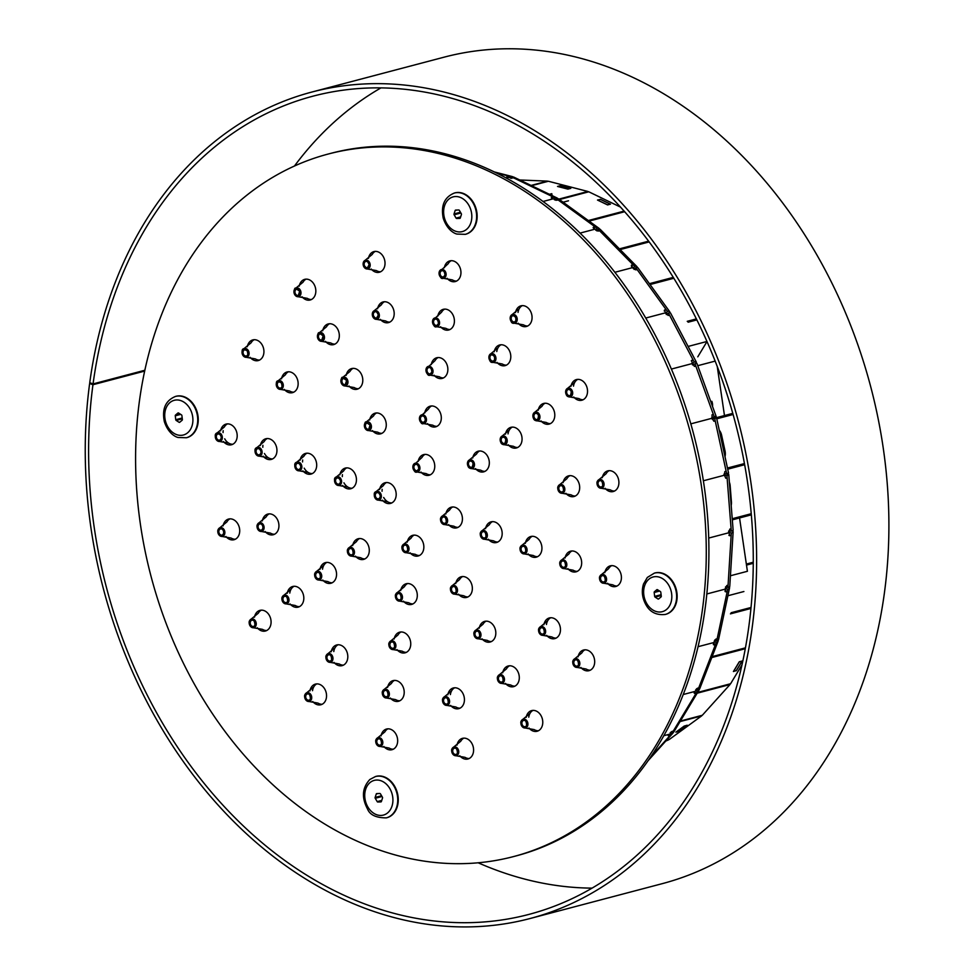 <?xml version="1.0" encoding="UTF-8"?>
<svg xmlns="http://www.w3.org/2000/svg" width="975" height="975" viewBox="0 0 975 975"><rect width="100%" height="100%" fill="white"/><g stroke="black" fill="none" stroke-linecap="round" stroke-linejoin="round"><path stroke-width="1.46" d="M727.886 595.749L743.901 591.52M739.55 517.957L747.411 571.289L730.421 575.762M697.759 365.686L715.175 361.103M724.474 415.557L717.234 366.405M697.783 356.838L707.009 341.543M706.985 341.469L688.106 346.442M563.123 202.215L568.498 200.789M552.069 195.585L551.789 193.684L549.437 194.305M597.785 200.192L607.559 204.799L610.179 204.238M597.797 200.094L600.442 199.4L610.204 204.104M676.15 732.018L684.328 726.046L686.973 725.351L678.795 731.323L676.126 731.969M684.328 726.046L687.241 725.217L678.783 731.384L675.882 732.152L684.328 725.985M733.639 671.324L739.318 661.891L741.963 661.196L736.283 670.617L733.566 671.251M570.497 188.443L560.467 185.762L557.81 186.517M570.509 188.358L567.852 189.113M567.864 189.053L557.822 186.457M744.437 463.564L727.46 468.037M716.783 418.799L733.102 414.485M733.042 414.253L716.723 418.555M723.998 474.264L725.534 473.85A8.543 1.255 175.5 0 1 728.764 474.581A8.543 1.255 175.5 0 1 726.923 475.52L731.287 531.143A8.543 1.255 -4.5 0 0 733.127 530.205L728.764 474.581M519.748 179.985L547.462 181.118L531.058 185.445M567.901 189.126L557.517 186.444L560.43 185.677L570.802 188.358L567.901 189.126M531.57 185.689L548.389 181.252L587.876 191.466L558.87 199.119M600.417 199.29L610.496 204.153L607.583 204.921L597.504 200.058L600.393 199.412M624.158 211.1L588.327 220.545M559.443 199.534L588.79 191.795L620.6 207.151M648.655 241.154L619.442 248.869M589.083 221.106L624.695 211.709M673.311 277.375L649.423 283.676M620.149 249.576L649.216 241.91M696.406 318.898L687.241 321.323M650.045 284.542L673.859 278.253M692.177 354.181L692.226 354.144A8.543 5.241 -126.1 0 1 692.75 355.253M688.118 322.213L696.893 319.898M732.92 413.839L716.637 418.141M711.848 401.322A8.543 5.436 -113.5 0 1 712.53 406.429M732.786 413.363L714.651 418.141M719.245 430.182A8.543 5.46 -100.5 0 1 721.61 435.179L725.047 451.023A8.543 5.46 -100.5 0 1 724.986 456.653M736.21 670.642L733.407 671.507L739.282 661.769L742.194 661.001L736.32 670.739M729.373 482.272A8.543 5.326 -87.7 0 1 730.153 485.733L731.408 501.747A8.543 5.326 -87.7 0 1 731.189 505.477M496.251 172.868L508.621 176.073L506.854 176.694L508.828 177.389L513.825 177.986L553.093 196.926L551.314 197.572L553.215 198.803L556.725 200.265L558.053 199.912L594.982 226.785L593.227 227.407L594.957 229.174L598.248 231.087L599.564 230.746L633.031 264.712L631.337 265.273L632.787 267.564L635.773 269.88L637.102 269.539L666.083 309.575L664.487 310.05L665.535 312.817L668.18 315.449L669.508 315.108L693.128 359.994L691.689 360.384L692.238 363.565L694.493 366.417L695.809 366.076L713.359 414.448L712.03 414.802L712.067 418.251L713.408 417.934L712.055 418.348M712.03 418.738L716.588 417.934L714.699 418.543L726.655 473.631L728.544 473.021L716.588 417.934M712.043 419.043L714.699 418.543M723.962 474.13L726.655 473.631M728.63 531.034L731.287 531.143M724.376 475.422L726.923 475.52M716.71 640.953A8.543 2.998 12 0 0 718.563 639.588L729.556 587.937A8.543 2.998 -168 0 1 727.691 589.302L716.71 640.953L714.748 640.002M729.324 586.926A8.543 2.998 -168 0 1 729.556 587.937M724.937 590.911L727.228 591.496L725.205 591.667M725.303 588.144L727.691 589.302M697.942 689.91A8.543 3.754 21.1 0 0 699.794 688.545L718.063 641.27A8.543 3.754 -158.9 0 1 716.211 642.647L697.942 689.91L696.455 688.838M718.148 640.27A8.543 3.754 -158.9 0 1 718.063 641.27M713.432 643.683L715.431 644.658L713.359 644.633M714.175 641.16L716.211 642.647M672.202 732.883A8.543 4.388 31.1 0 0 673.981 731.677L698.977 690.215A8.543 4.388 -148.9 0 1 697.198 691.433L672.202 732.883L671.178 731.847M699.307 689.24A8.543 4.388 -148.9 0 1 698.977 690.215M694.602 692.067L696.138 693.188L694.151 693.054M695.65 689.849L697.198 691.433M673.347 732.359A8.543 4.887 -138 0 1 672.799 733.273A8.543 4.887 -138 0 1 671.251 734.175L650.422 757.295M668.899 734.602L669.922 735.638L668.119 735.491M670.178 732.713L671.251 734.175M727.935 587.486A8.543 2.169 3.5 0 0 729.775 586.28L733.139 531.814A8.543 2.169 -176.5 0 1 731.299 533.02L727.935 587.486L725.546 586.865M732.335 530.814A8.543 2.169 -176.5 0 1 733.139 531.814M728.654 531.875A4.278 1.085 3.5 0 0 728.873 531.558A4.278 1.085 3.5 0 0 728.618 531.156M728.898 535.251L731.165 535.336L729.361 535.665M728.776 532.374L731.299 533.02M673.262 731.116L671.946 731.469L668.606 735.991M698.722 687.899L697.393 688.253L695.199 691.36L694.822 693.542M717.173 638.759L715.857 639.1L714.09 642.476L714.114 644.999M728.081 585.171L726.765 585.524L725.449 589.058L725.9 591.849M731.104 528.779L729.775 529.12L728.934 532.728L729.836 535.689M726.143 471.291L724.815 471.632L724.425 475.215L725.79 478.237M671.397 369.062L692.238 363.565L694.224 362.078L693.128 359.994L691.263 360.811M665.657 313.402L667.424 311.427L666.083 309.575L664.194 310.94M690.812 423.857L712.067 418.251L713.883 421.237L715.211 420.883M633.226 268.539L634.591 266.297L633.031 264.712L631.471 266.443M595.822 230.295L596.7 228.028L594.982 226.785L593.885 228.601M554.482 199.851L554.909 197.815L553.093 196.926L552.447 198.583M510.4 178.206L510.51 176.56L508.621 176.073L508.353 177.34M663.792 735.698L669.35 734.236M683.195 694.529L695.199 691.36M698.027 646.705L714.09 642.476M706.814 593.97L725.449 589.058M708.703 538.066L728.934 532.728M703.365 480.773L724.425 475.215M645.755 318.033L665.535 312.817M614.884 272.281L632.787 267.564M580.076 233.098L594.957 229.174M543.075 201.484L553.215 198.803M506.305 178.059L508.828 177.389M510.51 176.56A8.543 5.021 -75.5 0 1 512.143 176.536A8.543 5.021 -75.5 0 1 513.118 176.987M554.909 197.815A8.543 4.57 -64.2 0 1 556.969 197.937A8.543 4.57 -64.2 0 1 557.785 198.571M556.969 197.937L514.044 177.231A8.543 4.57 115.8 0 0 511.997 177.109L513.825 177.986M511.717 178.401L511.997 177.109M596.7 228.028A8.543 3.985 -54 0 1 598.955 228.284A8.543 3.985 -54 0 1 599.588 229.064M598.955 228.284L558.59 198.912A8.543 3.985 126 0 0 556.335 198.668L558.053 199.912M555.713 200.265L556.335 198.668M634.591 266.297A8.543 3.266 -44.6 0 1 636.882 266.577A8.543 3.266 -44.6 0 1 637.284 267.516M636.882 266.577L600.308 229.442A8.543 3.266 135.4 0 0 598.004 229.162L599.564 230.746M596.944 230.941L598.004 229.162M667.424 311.427A8.543 2.462 -35.9 0 1 669.654 311.634A8.543 2.462 -35.9 0 1 669.679 312.78M669.654 311.634L637.979 267.869A8.543 2.462 144.1 0 0 635.749 267.674L637.102 269.539M634.152 269.441L635.749 267.674M694.224 362.078A8.543 1.572 -27.8 0 1 696.333 362.078A8.543 1.572 -27.8 0 1 695.199 363.773M696.333 362.078L670.52 313.012A8.543 1.572 152.2 0 0 668.411 313.012L669.508 315.108M666.303 314.559L668.411 313.012M713.359 414.448L714.175 416.703A8.543 0.634 -19.9 0 1 716.15 416.423A8.543 0.634 -19.9 0 1 713.408 417.934M716.15 416.423L696.979 363.541A8.543 0.634 160.1 0 0 694.992 363.821L695.809 366.076M711.726 417.763L714.175 416.703M692.494 364.906L694.992 363.821M751.006 607.486L731.116 612.727M746.497 565.086L753.248 563.306M745.4 647.863L712.128 656.638M730.433 613.86L750.908 608.461M741.951 664.913L730.592 683.743L697.649 692.433M711.787 657.54L745.253 648.716M697.186 693.188L730.007 684.535L702.317 715.272L680.379 721.049M680.062 721.585L701.622 715.894L669.435 739.367L666.632 740.11M666.339 740.439L668.643 739.83L665.754 741.073M732.31 519.858L751.323 514.849M753.248 562.234L746.338 564.062M727.703 469.182L744.644 464.709M744.473 463.734L727.496 468.219M751.225 513.727L732.225 518.737M592.02 888.128A422.699 324.748 75.2 0 1 496.58 870.236A422.699 324.748 75.2 0 1 478.201 862.802M294.45 166.03A422.699 324.748 75.2 0 1 380.981 87.872M92.954 384.723L89.639 383.504A427.403 328.368 -104.8 0 0 529.913 918.56A427.403 328.368 -104.8 0 0 738.428 421.566A427.403 328.368 -104.8 0 0 311.927 92.028A427.403 328.368 -104.8 0 0 89.749 382.688L93.064 383.918A423.126 325.077 75.2 0 1 313.024 96.159A423.126 325.077 75.2 0 1 735.247 422.394A423.126 325.077 75.2 0 1 528.816 914.428A423.126 325.077 75.2 0 1 92.954 384.723L144.666 371.085M89.639 383.504L90.98 383.151M93.064 383.918L144.848 370.256M529.913 918.56L662.171 883.679A427.403 328.368 -104.8 0 0 870.699 386.685A427.403 328.368 -104.8 0 0 444.198 57.147L311.927 92.028M661.282 596.176L660.806 592.276A0.853 0.658 75.2 0 0 660.38 591.557L657.491 589.704A0.853 0.658 75.2 0 0 656.821 589.717L654.408 591.752A0.853 0.658 75.2 0 0 654.176 592.495L654.652 596.383A0.853 0.658 75.2 0 0 655.078 597.102L657.967 598.967A0.853 0.658 75.2 0 0 658.637 598.942L661.05 596.919A0.853 0.658 75.2 0 0 661.282 596.176M665.559 614.372A21.365 16.417 -104.8 0 0 665.828 614.299A21.365 16.417 -104.8 0 0 676.248 589.448A21.365 16.417 -104.8 0 0 654.92 572.971A21.365 16.417 -104.8 0 0 654.664 573.044M458.737 209.978L455.666 210.076A0.853 0.658 75.2 0 0 455.142 210.515L454.033 213.939A0.853 0.658 75.2 0 0 454.131 214.78L456.081 218.108A0.853 0.658 75.2 0 0 456.714 218.51L459.773 218.412A0.853 0.658 75.2 0 0 460.298 217.973L461.407 214.549A0.853 0.658 75.2 0 0 461.309 213.708L459.359 210.381A0.853 0.658 75.2 0 0 458.737 209.978M465.55 234.268A21.365 16.417 -104.8 0 0 465.818 234.207A21.365 16.417 -104.8 0 0 470.913 231.526A21.365 16.417 -104.8 0 0 475.057 205.835A21.365 16.417 -104.8 0 0 454.923 192.879A21.365 16.417 -104.8 0 0 454.655 192.952M377.812 802.011L380.884 801.913A0.853 0.658 75.2 0 0 381.408 801.474L382.517 798.05A0.853 0.658 75.2 0 0 382.419 797.209L380.469 793.882A0.853 0.658 75.2 0 0 379.836 793.479L376.777 793.577A0.853 0.658 75.2 0 0 376.253 794.016L375.143 797.44A0.853 0.658 75.2 0 0 375.241 798.281L377.191 801.608A0.853 0.658 75.2 0 0 377.812 802.011L381.554 801.023M386.661 817.781A21.365 16.417 -104.8 0 0 386.929 817.708A21.365 16.417 -104.8 0 0 397.349 792.858A21.365 16.417 -104.8 0 0 376.021 776.38A21.365 16.417 -104.8 0 0 375.765 776.453M175.268 415.813L175.744 419.701A0.853 0.658 75.2 0 0 176.17 420.42L179.059 422.285A0.853 0.658 75.2 0 0 179.729 422.26L182.142 420.237A0.853 0.658 75.2 0 0 182.374 419.494L181.898 415.594A0.853 0.658 75.2 0 0 181.472 414.875L178.583 413.022A0.853 0.658 75.2 0 0 177.913 413.034L175.512 415.07A0.853 0.658 75.2 0 0 175.268 415.813L180.692 414.375M186.652 437.69A21.365 16.417 -104.8 0 0 186.92 437.617A21.365 16.417 -104.8 0 0 194.525 405.953A21.365 16.417 -104.8 0 0 176.024 396.289A21.365 16.417 -104.8 0 0 175.756 396.362M410.048 552.752A10.688 8.214 -104.8 0 0 418.19 555.982A10.688 8.214 -104.8 0 0 423.406 543.562A10.688 8.214 -104.8 0 0 412.742 535.324A10.688 8.214 -104.8 0 0 407.258 542.149M371.231 269.015A10.688 8.214 -104.8 0 0 379.36 272.244A10.688 8.214 -104.8 0 0 384.577 259.825A10.688 8.214 -104.8 0 0 373.913 251.587A10.688 8.214 -104.8 0 0 368.428 258.412M580.881 667.448A10.688 8.214 -104.8 0 0 589.022 670.678A10.688 8.214 -104.8 0 0 594.238 658.259A10.688 8.214 -104.8 0 0 583.574 650.02A10.688 8.214 -104.8 0 0 578.09 656.845M223.397 441.517A10.688 8.214 -104.8 0 0 231.538 444.746A10.688 8.214 -104.8 0 0 236.742 432.327A10.688 8.214 -104.8 0 0 226.078 424.088A10.688 8.214 -104.8 0 0 220.594 430.913M263.14 456.178A10.688 8.214 -104.8 0 0 271.282 459.42A10.688 8.214 -104.8 0 0 276.498 446.989A10.688 8.214 -104.8 0 0 265.834 438.75A10.688 8.214 -104.8 0 0 260.349 445.575M482.016 638.796A10.688 8.214 -104.8 0 0 490.157 642.025A10.688 8.214 -104.8 0 0 495.373 629.606A10.688 8.214 -104.8 0 0 484.709 621.367A10.688 8.214 -104.8 0 0 479.225 628.193M420.968 472.034A10.688 8.214 -104.8 0 0 429.097 475.264A10.688 8.214 -104.8 0 0 434.314 462.845A10.688 8.214 -104.8 0 0 423.65 454.606A10.688 8.214 -104.8 0 0 418.165 461.431M396.959 649.606A10.688 8.214 -104.8 0 0 405.088 652.836A10.688 8.214 -104.8 0 0 410.304 640.417A10.688 8.214 -104.8 0 0 399.64 632.178A10.688 8.214 -104.8 0 0 394.156 639.003M546.67 635.371A10.688 8.214 -104.8 0 0 554.812 638.601A10.688 8.214 -104.8 0 0 560.016 626.182A10.688 8.214 -104.8 0 0 549.352 617.943A10.688 8.214 -104.8 0 0 543.867 624.768M475.52 468.622A10.688 8.214 -104.8 0 0 483.661 471.851A10.688 8.214 -104.8 0 0 488.877 459.432A10.688 8.214 -104.8 0 0 478.213 451.193A10.688 8.214 -104.8 0 0 472.729 458.018M458.543 594.189A10.688 8.214 -104.8 0 0 466.684 597.419A10.688 8.214 -104.8 0 0 471.9 584.988A10.688 8.214 -104.8 0 0 461.236 576.749A10.688 8.214 -104.8 0 0 455.752 583.574M567.877 568.608A10.688 8.214 -104.8 0 0 576.006 571.837A10.688 8.214 -104.8 0 0 581.222 559.418A10.688 8.214 -104.8 0 0 570.558 551.18A10.688 8.214 -104.8 0 0 565.073 558.005M607.62 583.269A10.688 8.214 -104.8 0 0 615.761 586.499A10.688 8.214 -104.8 0 0 620.965 574.08A10.688 8.214 -104.8 0 0 610.313 565.841A10.688 8.214 -104.8 0 0 604.817 572.666M488.378 539.273A10.688 8.214 -104.8 0 0 496.519 542.514A10.688 8.214 -104.8 0 0 501.723 530.083A10.688 8.214 -104.8 0 0 491.071 521.844A10.688 8.214 -104.8 0 0 485.574 528.669M403.504 601.185A10.688 8.214 -104.8 0 0 411.645 604.415A10.688 8.214 -104.8 0 0 416.849 591.983A10.688 8.214 -104.8 0 0 406.197 583.745A10.688 8.214 -104.8 0 0 400.701 590.57M440.602 326.747A10.688 8.214 -104.8 0 0 448.744 329.989A10.688 8.214 -104.8 0 0 453.96 317.558A10.688 8.214 -104.8 0 0 443.296 309.319A10.688 8.214 -104.8 0 0 437.812 316.144M505.501 683.414A10.688 8.214 -104.8 0 0 513.63 686.644A10.688 8.214 -104.8 0 0 518.846 674.213A10.688 8.214 -104.8 0 0 508.182 665.986A10.688 8.214 -104.8 0 0 502.698 672.811M284.347 389.415A10.688 8.214 -104.8 0 0 292.488 392.657A10.688 8.214 -104.8 0 0 297.692 380.226A10.688 8.214 -104.8 0 0 287.04 371.987A10.688 8.214 -104.8 0 0 281.543 378.812M450.621 705.412A10.688 8.214 -104.8 0 0 458.762 708.654A10.688 8.214 -104.8 0 0 463.978 696.223A10.688 8.214 -104.8 0 0 453.314 687.984A10.688 8.214 -104.8 0 0 447.83 694.809M372.462 430.609A10.688 8.214 -104.8 0 0 380.603 433.838A10.688 8.214 -104.8 0 0 385.82 421.407A10.688 8.214 -104.8 0 0 375.156 413.168A10.688 8.214 -104.8 0 0 369.671 419.993M573.727 396.996A10.688 8.214 -104.8 0 0 581.868 400.225A10.688 8.214 -104.8 0 0 587.084 387.806A10.688 8.214 -104.8 0 0 576.42 379.567A10.688 8.214 -104.8 0 0 570.936 386.393M348.989 385.99A10.688 8.214 -104.8 0 0 357.13 389.22A10.688 8.214 -104.8 0 0 362.347 376.801A10.688 8.214 -104.8 0 0 351.683 368.562A10.688 8.214 -104.8 0 0 346.198 375.387M250.124 357.337A10.688 8.214 -104.8 0 0 258.265 360.567A10.688 8.214 -104.8 0 0 263.482 348.148A10.688 8.214 -104.8 0 0 252.817 339.909A10.688 8.214 -104.8 0 0 247.333 346.734M265.139 531.509A10.688 8.214 -104.8 0 0 273.268 534.739A10.688 8.214 -104.8 0 0 278.484 522.308A10.688 8.214 -104.8 0 0 267.82 514.069A10.688 8.214 -104.8 0 0 262.336 520.894M322.762 580.04A10.688 8.214 -104.8 0 0 330.891 583.269A10.688 8.214 -104.8 0 0 336.107 570.85A10.688 8.214 -104.8 0 0 325.443 562.612A10.688 8.214 -104.8 0 0 319.958 569.437M355.497 556.164A10.688 8.214 -104.8 0 0 363.626 559.394A10.688 8.214 -104.8 0 0 368.842 546.975A10.688 8.214 -104.8 0 0 358.178 538.736A10.688 8.214 -104.8 0 0 352.694 545.561M334.011 662.391A10.688 8.214 -104.8 0 0 342.152 665.632A10.688 8.214 -104.8 0 0 347.356 653.201A10.688 8.214 -104.8 0 0 336.704 644.963A10.688 8.214 -104.8 0 0 331.207 651.787M290.026 603.915A10.688 8.214 -104.8 0 0 298.155 607.145A10.688 8.214 -104.8 0 0 303.371 594.726A10.688 8.214 -104.8 0 0 292.707 586.487A10.688 8.214 -104.8 0 0 287.223 593.312M540.991 420.871A10.688 8.214 -104.8 0 0 549.132 424.101A10.688 8.214 -104.8 0 0 554.348 411.682A10.688 8.214 -104.8 0 0 543.684 403.443A10.688 8.214 -104.8 0 0 538.2 410.268M497.006 362.395A10.688 8.214 -104.8 0 0 505.148 365.625A10.688 8.214 -104.8 0 0 510.352 353.206A10.688 8.214 -104.8 0 0 499.688 344.967A10.688 8.214 -104.8 0 0 494.203 351.792M447.159 278.326A10.688 8.214 -104.8 0 0 455.288 281.556A10.688 8.214 -104.8 0 0 460.505 269.137A10.688 8.214 -104.8 0 0 449.841 260.898A10.688 8.214 -104.8 0 0 444.356 267.723M605.109 488.304A10.688 8.214 -104.8 0 0 613.251 491.534A10.688 8.214 -104.8 0 0 618.455 479.103A10.688 8.214 -104.8 0 0 607.791 470.864A10.688 8.214 -104.8 0 0 602.306 477.689M302.884 470.852A10.688 8.214 -104.8 0 0 311.025 474.082A10.688 8.214 -104.8 0 0 316.241 461.65A10.688 8.214 -104.8 0 0 305.577 453.412A10.688 8.214 -104.8 0 0 300.093 460.237M518.261 323.261A10.688 8.214 -104.8 0 0 526.403 326.491A10.688 8.214 -104.8 0 0 531.619 314.072A10.688 8.214 -104.8 0 0 520.955 305.833A10.688 8.214 -104.8 0 0 515.47 312.658M427.513 423.613A10.688 8.214 -104.8 0 0 435.654 426.843A10.688 8.214 -104.8 0 0 440.858 414.412A10.688 8.214 -104.8 0 0 430.194 406.173A10.688 8.214 -104.8 0 0 424.71 412.998M325.516 341.372A10.688 8.214 -104.8 0 0 333.657 344.614A10.688 8.214 -104.8 0 0 338.873 332.183A10.688 8.214 -104.8 0 0 328.209 323.944A10.688 8.214 -104.8 0 0 322.725 330.769M302.043 296.766A10.688 8.214 -104.8 0 0 310.184 299.995A10.688 8.214 -104.8 0 0 315.388 287.576A10.688 8.214 -104.8 0 0 304.736 279.337A10.688 8.214 -104.8 0 0 299.24 286.163M434.058 375.18A10.688 8.214 -104.8 0 0 442.199 378.41A10.688 8.214 -104.8 0 0 447.415 365.991A10.688 8.214 -104.8 0 0 436.751 357.752A10.688 8.214 -104.8 0 0 431.267 364.577M448.634 524.611A10.688 8.214 -104.8 0 0 456.763 527.841A10.688 8.214 -104.8 0 0 461.979 515.422A10.688 8.214 -104.8 0 0 451.315 507.183A10.688 8.214 -104.8 0 0 445.831 514.008M508.255 444.746A10.688 8.214 -104.8 0 0 516.397 447.976A10.688 8.214 -104.8 0 0 521.613 435.557A10.688 8.214 -104.8 0 0 510.949 427.318A10.688 8.214 -104.8 0 0 505.464 434.143M565.878 493.289A10.688 8.214 -104.8 0 0 574.019 496.519A10.688 8.214 -104.8 0 0 579.235 484.087A10.688 8.214 -104.8 0 0 568.571 475.849A10.688 8.214 -104.8 0 0 563.087 482.686M225.908 536.494A10.688 8.214 -104.8 0 0 234.049 539.723A10.688 8.214 -104.8 0 0 239.265 527.292A10.688 8.214 -104.8 0 0 228.601 519.053A10.688 8.214 -104.8 0 0 223.104 525.878M382.383 500.175A10.688 8.214 -104.8 0 0 390.524 503.405A10.688 8.214 -104.8 0 0 395.74 490.986A10.688 8.214 -104.8 0 0 385.076 482.747A10.688 8.214 -104.8 0 0 379.592 489.572M380.384 319.373A10.688 8.214 -104.8 0 0 388.525 322.603A10.688 8.214 -104.8 0 0 393.742 310.184A10.688 8.214 -104.8 0 0 383.077 301.945A10.688 8.214 -104.8 0 0 377.593 308.77M342.639 485.513A10.688 8.214 -104.8 0 0 350.781 488.743A10.688 8.214 -104.8 0 0 355.985 476.312A10.688 8.214 -104.8 0 0 345.321 468.085A10.688 8.214 -104.8 0 0 339.836 474.91M528.121 553.946A10.688 8.214 -104.8 0 0 536.262 557.176A10.688 8.214 -104.8 0 0 541.478 544.745A10.688 8.214 -104.8 0 0 530.814 536.506A10.688 8.214 -104.8 0 0 525.33 543.343M390.402 698.039A10.688 8.214 -104.8 0 0 398.543 701.269A10.688 8.214 -104.8 0 0 403.76 688.85A10.688 8.214 -104.8 0 0 393.096 680.611A10.688 8.214 -104.8 0 0 387.611 687.436M383.857 746.46A10.688 8.214 -104.8 0 0 391.999 749.702A10.688 8.214 -104.8 0 0 397.215 737.271A10.688 8.214 -104.8 0 0 386.551 729.032A10.688 8.214 -104.8 0 0 381.067 735.857M459.786 755.771A10.688 8.214 -104.8 0 0 467.927 759.001A10.688 8.214 -104.8 0 0 473.143 746.582A10.688 8.214 -104.8 0 0 462.479 738.343A10.688 8.214 -104.8 0 0 456.995 745.168M528.974 728.02A10.688 8.214 -104.8 0 0 537.115 731.262A10.688 8.214 -104.8 0 0 542.319 718.831A10.688 8.214 -104.8 0 0 531.668 710.592A10.688 8.214 -104.8 0 0 526.171 717.417M257.29 627.79A10.688 8.214 -104.8 0 0 265.419 631.02A10.688 8.214 -104.8 0 0 270.636 618.601A10.688 8.214 -104.8 0 0 259.972 610.362A10.688 8.214 -104.8 0 0 254.487 617.187M312.756 701.525A10.688 8.214 -104.8 0 0 320.885 704.754A10.688 8.214 -104.8 0 0 326.101 692.335A10.688 8.214 -104.8 0 0 315.437 684.097A10.688 8.214 -104.8 0 0 309.952 690.922M139.376 401.42A363.285 279.106 -104.8 0 0 513.557 856.574A363.285 279.106 -104.8 0 0 690.8 434.119A363.285 279.106 -104.8 0 0 328.283 154.013A363.285 279.106 -104.8 0 0 139.376 401.42M317.96 703.097A10.688 8.214 -104.8 0 0 322.177 704.267A10.688 8.214 -104.8 0 1 317.972 703.097L308.88 701.488A4.497 3.461 -104.8 0 0 310.915 700.306A4.497 3.461 -104.8 0 0 310.952 694.773A4.497 3.461 -104.8 0 0 306.613 692.859A4.497 3.461 -104.8 0 0 304.834 697.942A4.497 3.461 -104.8 0 0 308.88 701.488C304.054 698.088 303.298 695.212 306.613 692.859L313.718 686.973A10.688 8.214 -104.8 0 1 316.802 683.889A10.688 8.214 -104.8 0 0 312.524 690.678M415.265 554.324A10.688 8.214 -104.8 0 0 419.469 555.494A10.688 8.214 -104.8 0 1 415.277 554.324L406.185 552.715A4.497 3.461 -104.8 0 0 408.866 550.119A4.497 3.461 -104.8 0 0 407.769 545.293A4.497 3.461 -104.8 0 0 403.906 544.087A4.497 3.461 -104.8 0 0 402.139 549.169A4.497 3.461 -104.8 0 0 406.185 552.715C401.359 549.315 400.603 546.439 403.906 544.087L411.023 538.2A10.688 8.214 -104.8 0 1 414.095 535.117A10.688 8.214 -104.8 0 0 411.023 538.2M376.435 270.587A10.688 8.214 -104.8 0 0 380.652 271.757A10.688 8.214 -104.8 0 1 376.447 270.599L367.356 268.978A4.497 3.461 -104.8 0 0 370 263.664A4.497 3.461 -104.8 0 0 365.089 260.349A4.497 3.461 -104.8 0 0 363.139 264.396A4.497 3.461 -104.8 0 0 367.356 268.978L363.127 264.408L365.089 260.349L372.194 254.463A10.688 8.214 -104.8 0 1 375.278 251.379A10.688 8.214 -104.8 0 0 372.194 254.463M584.939 649.813A10.688 8.214 -104.8 0 0 581.843 652.909A10.688 8.214 -104.8 0 1 584.939 649.813M223.178 430.67A10.688 8.214 -104.8 0 0 223.068 432.62M224.701 438.823A10.688 8.214 -104.8 0 0 232.818 444.259A10.688 8.214 -104.8 0 1 229.003 443.32A10.688 8.214 -104.8 0 1 228.613 443.089L219.533 441.48A4.497 3.461 -104.8 0 0 222.166 436.166A4.497 3.461 -104.8 0 0 217.254 432.851A4.497 3.461 -104.8 0 0 215.304 436.837A4.497 3.461 -104.8 0 0 217.791 441.09A4.497 3.461 -104.8 0 0 219.533 441.48L217.778 441.09C214.598 436.581 214.427 433.838 217.254 432.851L224.36 426.965A10.688 8.214 -104.8 0 1 227.443 423.881A10.688 8.214 -104.8 0 0 224.36 426.965M262.921 445.331A10.688 8.214 -104.8 0 0 262.811 447.281M264.444 453.485A10.688 8.214 -104.8 0 0 272.561 458.92A10.688 8.214 -104.8 0 1 268.759 457.982A10.688 8.214 -104.8 0 1 268.369 457.763L259.277 456.142A4.497 3.461 -104.8 0 0 261.922 450.828A4.497 3.461 -104.8 0 0 256.998 447.513A4.497 3.461 -104.8 0 0 255.048 451.498A4.497 3.461 -104.8 0 0 257.546 455.752A4.497 3.461 -104.8 0 0 259.277 456.142L257.522 455.752C254.353 451.242 254.17 448.5 256.998 447.513L264.115 441.626A10.688 8.214 -104.8 0 1 267.187 438.543A10.688 8.214 -104.8 0 0 264.115 441.626M487.232 640.368A10.688 8.214 -104.8 0 0 491.449 641.538A10.688 8.214 -104.8 0 1 487.244 640.38L478.152 638.759A4.497 3.461 -104.8 0 0 480.577 632.775A4.497 3.461 -104.8 0 0 475.873 630.13A4.497 3.461 -104.8 0 0 474.106 635.213A4.497 3.461 -104.8 0 0 478.152 638.759C473.326 635.359 472.57 632.483 475.873 630.13L482.991 624.244A10.688 8.214 -104.8 0 1 486.074 621.16A10.688 8.214 -104.8 0 0 482.991 624.244M426.173 473.606A10.688 8.214 -104.8 0 0 430.389 474.776A10.688 8.214 -104.8 0 1 426.185 473.618L417.093 471.997A4.497 3.461 -104.8 0 0 419.737 466.684A4.497 3.461 -104.8 0 0 414.826 463.369A4.497 3.461 -104.8 0 0 413.01 465.733A4.497 3.461 -104.8 0 0 417.093 471.997C415.033 473.009 413.668 470.925 412.998 465.745L421.931 457.482A10.688 8.214 -104.8 0 1 425.015 454.399A10.688 8.214 -104.8 0 0 421.931 457.494M402.163 651.178A10.688 8.214 -104.8 0 0 406.38 652.348A10.688 8.214 -104.8 0 1 402.175 651.178L393.083 649.569A4.497 3.461 -104.8 0 0 395.765 646.973A4.497 3.461 -104.8 0 0 394.668 642.159A4.497 3.461 -104.8 0 0 390.817 640.941A4.497 3.461 -104.8 0 0 389.049 646.023A4.497 3.461 -104.8 0 0 393.083 649.569C388.257 646.169 387.502 643.293 390.817 640.941L397.922 635.054A10.688 8.214 -104.8 0 1 401.005 631.971A10.688 8.214 -104.8 0 0 397.922 635.066M551.887 636.943A10.688 8.214 -104.8 0 0 556.091 638.113A10.688 8.214 -104.8 0 1 551.887 636.943L542.807 635.334A4.497 3.461 -104.8 0 0 545.525 632.531A4.497 3.461 -104.8 0 0 544.342 627.876A4.497 3.461 -104.8 0 0 540.528 626.706A4.497 3.461 -104.8 0 0 538.761 631.788A4.497 3.461 -104.8 0 0 542.807 635.334C537.981 631.934 537.213 629.058 540.528 626.706L547.633 620.819A10.688 8.214 -104.8 0 1 550.717 617.736A10.688 8.214 -104.8 0 0 546.451 624.512M480.736 470.194A10.688 8.214 -104.8 0 0 484.941 471.364A10.688 8.214 -104.8 0 1 480.748 470.194L471.656 468.585A4.497 3.461 -104.8 0 0 474.301 463.271A4.497 3.461 -104.8 0 0 469.377 459.956A4.497 3.461 -104.8 0 0 469.292 460.005A4.497 3.461 -104.8 0 0 467.622 465.099A4.497 3.461 -104.8 0 0 471.656 468.585C467.695 468.341 466.903 465.477 469.292 460.005L476.495 454.07A10.688 8.214 -104.8 0 1 479.578 450.986A10.688 8.214 -104.8 0 0 476.482 454.082M463.759 595.749A10.688 8.214 -104.8 0 0 467.963 596.919A10.688 8.214 -104.8 0 1 463.771 595.762L454.679 594.153A4.497 3.461 -104.8 0 0 457.092 588.157A4.497 3.461 -104.8 0 0 452.4 585.524A4.497 3.461 -104.8 0 0 450.633 590.594A4.497 3.461 -104.8 0 0 454.679 594.153C449.853 590.74 449.097 587.864 452.4 585.524L459.518 579.638A10.688 8.214 -104.8 0 1 462.601 576.554A10.688 8.214 -104.8 0 0 459.518 579.638M573.081 570.18A10.688 8.214 -104.8 0 0 577.298 571.35A10.688 8.214 -104.8 0 1 573.093 570.18L564.001 568.571A4.497 3.461 -104.8 0 0 566.828 564.927A4.497 3.461 -104.8 0 0 564.33 560.101A4.497 3.461 -104.8 0 0 561.734 559.942A4.497 3.461 -104.8 0 0 559.967 565.025A4.497 3.461 -104.8 0 0 564.001 568.571C559.175 565.171 558.419 562.295 561.734 559.942L568.839 554.056A10.688 8.214 -104.8 0 1 571.923 550.972A10.688 8.214 -104.8 0 0 568.839 554.056M612.836 584.842A10.688 8.214 -104.8 0 0 617.041 586.012A10.688 8.214 -104.8 0 1 612.848 584.842L603.757 583.233A4.497 3.461 -104.8 0 0 606.584 579.589A4.497 3.461 -104.8 0 0 604.086 574.763A4.497 3.461 -104.8 0 0 601.477 574.604A4.497 3.461 -104.8 0 0 599.71 579.686A4.497 3.461 -104.8 0 0 603.757 583.233C598.93 579.832 598.163 576.956 601.477 574.604L608.595 568.717A10.688 8.214 -104.8 0 1 611.666 565.634A10.688 8.214 -104.8 0 0 608.595 568.717M493.594 540.845A10.688 8.214 -104.8 0 0 497.798 542.015A10.688 8.214 -104.8 0 1 493.606 540.857L484.514 539.236A4.497 3.461 -104.8 0 0 487.342 535.604A4.497 3.461 -104.8 0 0 484.843 530.766A4.497 3.461 -104.8 0 0 482.235 530.607A4.497 3.461 -104.8 0 0 480.468 535.689A4.497 3.461 -104.8 0 0 484.514 539.236C479.688 535.836 478.932 532.959 482.235 530.607L489.352 524.721A10.688 8.214 -104.8 0 1 492.424 521.637A10.688 8.214 -104.8 0 0 489.352 524.721M408.72 602.745A10.688 8.214 -104.8 0 0 412.925 603.915A10.688 8.214 -104.8 0 1 408.732 602.757L399.64 601.136A4.497 3.461 -104.8 0 0 402.322 598.553A4.497 3.461 -104.8 0 0 401.212 593.726A4.497 3.461 -104.8 0 0 397.361 592.52A4.497 3.461 -104.8 0 0 395.594 597.59A4.497 3.461 -104.8 0 0 399.64 601.136C394.814 597.736 394.046 594.86 397.361 592.52L404.479 586.633A10.688 8.214 -104.8 0 1 407.55 583.55A10.688 8.214 -104.8 0 0 404.467 586.633M445.819 328.319A10.688 8.214 -104.8 0 0 450.036 329.489A10.688 8.214 -104.8 0 1 445.831 328.331L436.739 326.71A4.497 3.461 -104.8 0 0 439.384 321.409A4.497 3.461 -104.8 0 0 434.46 318.082A4.497 3.461 -104.8 0 0 432.656 320.446A4.497 3.461 -104.8 0 0 436.739 326.71C434.679 327.722 433.314 325.638 432.644 320.47L441.577 312.195A10.688 8.214 -104.8 0 1 444.661 309.112A10.688 8.214 -104.8 0 0 441.577 312.195M510.705 684.986A10.688 8.214 -104.8 0 0 514.922 686.156A10.688 8.214 -104.8 0 1 510.717 684.986L501.625 683.378A4.497 3.461 -104.8 0 0 504.051 677.381A4.497 3.461 -104.8 0 0 499.358 674.749A4.497 3.461 -104.8 0 0 497.591 679.831A4.497 3.461 -104.8 0 0 501.625 683.378C496.799 679.977 496.043 677.101 499.358 674.749L506.464 668.862A10.688 8.214 -104.8 0 1 509.547 665.779A10.688 8.214 -104.8 0 0 506.464 668.862M289.563 390.987A10.688 8.214 -104.8 0 0 293.767 392.157A10.688 8.214 -104.8 0 1 289.575 390.999L280.483 389.378A4.497 3.461 -104.8 0 0 283.116 384.065A4.497 3.461 -104.8 0 0 278.204 380.75A4.497 3.461 -104.8 0 0 277.534 387.977A4.497 3.461 -104.8 0 0 280.483 389.378L277.509 387.977C275.779 383.394 276.01 380.993 278.204 380.75L285.322 374.863A10.688 8.214 -104.8 0 1 288.393 371.78A10.688 8.214 -104.8 0 0 285.322 374.863M455.837 706.985A10.688 8.214 -104.8 0 0 460.054 708.155A10.688 8.214 -104.8 0 1 455.849 706.997L446.757 705.376A4.497 3.461 -104.8 0 0 449.572 701.098A4.497 3.461 -104.8 0 0 444.478 696.747A4.497 3.461 -104.8 0 0 442.711 701.829A4.497 3.461 -104.8 0 0 446.757 705.376C441.931 701.976 441.175 699.099 444.478 696.747L451.596 690.861A10.688 8.214 -104.8 0 1 454.679 687.777A10.688 8.214 -104.8 0 0 450.401 694.566M377.678 432.169A10.688 8.214 -104.8 0 0 381.895 433.339A10.688 8.214 -104.8 0 1 377.691 432.181L368.599 430.56A4.497 3.461 -104.8 0 0 371.243 425.258A4.497 3.461 -104.8 0 0 366.32 421.943A4.497 3.461 -104.8 0 0 364.784 427.696A4.497 3.461 -104.8 0 0 368.599 430.56L364.76 427.696C364.528 423.369 365.052 421.444 366.32 421.943L373.437 416.057A10.688 8.214 -104.8 0 1 376.521 412.973A10.688 8.214 -104.8 0 0 373.437 416.057M583.148 399.738A10.688 8.214 -104.8 0 1 578.955 398.58L569.863 396.959C565.902 396.715 565.11 393.851 567.499 388.379L567.584 388.33A4.497 3.461 -104.8 0 0 567.499 388.379A4.497 3.461 -104.8 0 0 565.829 393.473A4.497 3.461 -104.8 0 0 569.863 396.959A4.497 3.461 -104.8 0 0 572.508 391.645A4.497 3.461 -104.8 0 0 567.584 388.33L574.702 382.444A10.688 8.214 -104.8 0 1 577.773 379.36A10.688 8.214 -104.8 0 0 573.507 386.149M358.41 388.732A10.688 8.214 -104.8 0 1 354.217 387.562L345.126 385.954L341.287 383.077A4.375 3.364 75.2 0 1 342.737 377.508A4.375 3.364 75.2 0 1 347.38 380.031A4.375 3.364 75.2 0 1 345.967 385.576A4.375 3.364 75.2 0 1 341.323 383.053C341.055 378.751 341.567 376.837 342.847 377.325A4.497 3.461 -104.8 0 0 341.311 383.077A4.497 3.461 -104.8 0 0 345.126 385.954A4.497 3.461 -104.8 0 0 347.77 380.64A4.497 3.461 -104.8 0 0 342.847 377.325L349.964 371.438A10.688 8.214 -104.8 0 1 353.048 368.355A10.688 8.214 -104.8 0 0 349.952 371.451M255.34 358.91A10.688 8.214 -104.8 0 0 259.557 360.08A10.688 8.214 -104.8 0 1 255.353 358.91L246.261 357.301A4.497 3.461 -104.8 0 0 248.905 351.987A4.497 3.461 -104.8 0 0 243.982 348.672A4.497 3.461 -104.8 0 0 243.311 355.899A4.497 3.461 -104.8 0 0 246.261 357.301L243.287 355.899C241.556 351.317 241.788 348.904 243.982 348.672L251.099 342.786A10.688 8.214 -104.8 0 1 254.183 339.702A10.688 8.214 -104.8 0 0 251.099 342.786M270.355 533.081A10.688 8.214 -104.8 0 0 274.56 534.239A10.688 8.214 -104.8 0 1 273.999 534.239A10.688 8.214 -104.8 0 1 270.355 533.081L261.263 531.46A4.497 3.461 -104.8 0 0 263.908 526.159A4.497 3.461 -104.8 0 0 258.997 522.844A4.497 3.461 -104.8 0 0 257.168 527.694A4.497 3.461 -104.8 0 0 260.91 531.472A4.497 3.461 -104.8 0 0 261.263 531.46L260.898 531.472C256.437 528.06 255.803 525.172 258.997 522.844L266.102 516.945A10.688 8.214 -104.8 0 1 269.185 513.874A10.688 8.214 -104.8 0 0 266.102 516.945M327.966 581.612A10.688 8.214 -104.8 0 0 332.183 582.782A10.688 8.214 -104.8 0 1 327.978 581.612L318.886 580.003A4.497 3.461 -104.8 0 0 319.849 579.735A4.497 3.461 -104.8 0 0 321.336 574.068A4.497 3.461 -104.8 0 0 316.619 571.374A4.497 3.461 -104.8 0 0 314.84 576.457A4.497 3.461 -104.8 0 0 318.886 580.003C314.06 576.603 313.304 573.727 316.619 571.374L323.724 565.488A10.688 8.214 -104.8 0 1 326.808 562.404A10.688 8.214 -104.8 0 0 322.53 569.193M360.701 557.737A10.688 8.214 -104.8 0 0 364.918 558.907A10.688 8.214 -104.8 0 1 360.713 557.737L351.622 556.128A4.497 3.461 -104.8 0 0 352.584 555.86A4.497 3.461 -104.8 0 0 354.071 550.192A4.497 3.461 -104.8 0 0 349.355 547.499A4.497 3.461 -104.8 0 0 347.575 552.581A4.497 3.461 -104.8 0 0 351.622 556.128C346.795 552.727 346.04 549.851 349.355 547.499L356.46 541.612A10.688 8.214 -104.8 0 1 359.543 538.529A10.688 8.214 -104.8 0 0 356.46 541.612M339.227 663.963A10.688 8.214 -104.8 0 0 343.432 665.133A10.688 8.214 -104.8 0 1 339.239 663.975L330.147 662.354A4.497 3.461 -104.8 0 0 332.17 661.172A4.497 3.461 -104.8 0 0 332.207 655.639A4.497 3.461 -104.8 0 0 327.868 653.725A4.497 3.461 -104.8 0 0 326.101 658.807A4.497 3.461 -104.8 0 0 330.147 662.354C325.321 658.954 324.565 656.078 327.868 653.725L334.986 647.839A10.688 8.214 -104.8 0 1 338.057 644.755A10.688 8.214 -104.8 0 0 333.791 651.544M295.23 605.487A10.688 8.214 -104.8 0 0 299.447 606.657A10.688 8.214 -104.8 0 1 295.242 605.487L286.15 603.878A4.497 3.461 -104.8 0 0 287.113 603.61A4.497 3.461 -104.8 0 0 288.6 597.943A4.497 3.461 -104.8 0 0 283.883 595.25A4.497 3.461 -104.8 0 0 282.104 600.332A4.497 3.461 -104.8 0 0 286.15 603.878C281.324 600.478 280.568 597.602 283.883 595.25L290.989 589.363A10.688 8.214 -104.8 0 1 294.072 586.28A10.688 8.214 -104.8 0 0 289.794 593.068M546.207 422.443A10.688 8.214 -104.8 0 0 550.412 423.613A10.688 8.214 -104.8 0 1 546.219 422.443L537.128 420.834A4.497 3.461 -104.8 0 0 539.772 415.521A4.497 3.461 -104.8 0 0 534.848 412.206A4.497 3.461 -104.8 0 0 534.763 412.254A4.497 3.461 -104.8 0 0 533.093 417.349A4.497 3.461 -104.8 0 0 537.128 420.834C533.167 420.591 532.374 417.727 534.763 412.254L541.966 406.319A10.688 8.214 -104.8 0 1 545.037 403.236A10.688 8.214 -104.8 0 0 541.966 406.319M502.222 363.967A10.688 8.214 -104.8 0 0 506.427 365.138A10.688 8.214 -104.8 0 1 502.222 363.967L493.131 362.359A4.497 3.461 -104.8 0 0 495.775 357.045A4.497 3.461 -104.8 0 0 490.864 353.73A4.497 3.461 -104.8 0 0 489.706 354.681A4.497 3.461 -104.8 0 0 489.401 359.702A4.497 3.461 -104.8 0 0 493.131 362.359C490.12 362.992 488.962 360.445 489.694 354.693L497.969 347.843A10.688 8.214 -104.8 0 1 498.578 346.893A10.688 8.214 -104.8 0 1 501.053 344.76A10.688 8.214 -104.8 0 0 496.787 351.548M452.363 279.898A10.688 8.214 -104.8 0 0 456.58 281.068A10.688 8.214 -104.8 0 1 452.376 279.898L443.284 278.289A4.497 3.461 -104.8 0 0 445.928 272.976A4.497 3.461 -104.8 0 0 441.017 269.661A4.497 3.461 -104.8 0 0 439.201 272.025A4.497 3.461 -104.8 0 0 443.284 278.289C441.224 279.289 439.859 277.217 439.189 272.037L448.122 263.774A10.688 8.214 -104.8 0 1 451.206 260.691A10.688 8.214 -104.8 0 0 448.122 263.774M609.156 470.669A10.688 8.214 -104.8 0 0 606.072 473.753A10.688 8.214 -104.8 0 1 609.156 470.669M302.664 459.993A10.688 8.214 -104.8 0 0 302.555 461.943M304.2 468.146A10.688 8.214 -104.8 0 0 312.317 473.582A10.688 8.214 -104.8 0 1 308.502 472.643A10.688 8.214 -104.8 0 1 308.112 472.424L299.02 470.803A4.497 3.461 -104.8 0 0 301.665 465.502A4.497 3.461 -104.8 0 0 296.741 462.187A4.497 3.461 -104.8 0 0 294.803 466.172A4.497 3.461 -104.8 0 0 297.29 470.425A4.497 3.461 -104.8 0 0 299.02 470.803L297.265 470.413C294.097 465.916 293.926 463.162 296.741 462.187L303.859 456.288A10.688 8.214 -104.8 0 1 306.942 453.217A10.688 8.214 -104.8 0 0 303.859 456.288M523.477 324.833A10.688 8.214 -104.8 0 0 527.682 326.003A10.688 8.214 -104.8 0 1 523.49 324.846L514.398 323.225A4.497 3.461 -104.8 0 0 517.043 317.911A4.497 3.461 -104.8 0 0 512.119 314.596A4.497 3.461 -104.8 0 0 510.961 315.559A4.497 3.461 -104.8 0 0 510.668 320.568A4.497 3.461 -104.8 0 0 514.398 323.225C511.375 323.871 510.23 321.311 510.949 315.571L519.236 308.709A10.688 8.214 -104.8 0 1 519.846 307.759A10.688 8.214 -104.8 0 1 522.308 305.626A10.688 8.214 -104.8 0 0 518.042 312.414M432.729 425.173A10.688 8.214 -104.8 0 0 436.934 426.343A10.688 8.214 -104.8 0 1 432.729 425.185L423.65 423.577A4.497 3.461 -104.8 0 0 426.282 418.263A4.497 3.461 -104.8 0 0 421.371 414.948A4.497 3.461 -104.8 0 0 419.567 417.3A4.497 3.461 -104.8 0 0 423.65 423.577C421.578 424.576 420.213 422.492 419.543 417.324L428.476 409.061A10.688 8.214 -104.8 0 1 431.559 405.978A10.688 8.214 -104.8 0 0 428.476 409.061M330.732 342.944A10.688 8.214 -104.8 0 0 334.937 344.114A10.688 8.214 -104.8 0 1 330.744 342.956L321.653 341.335A4.497 3.461 -104.8 0 0 324.297 336.034A4.497 3.461 -104.8 0 0 319.373 332.707A4.497 3.461 -104.8 0 0 317.826 338.471A4.497 3.461 -104.8 0 0 321.653 341.335L317.813 338.471C317.57 334.145 318.094 332.219 319.373 332.707L326.491 326.82A10.688 8.214 -104.8 0 1 329.562 323.737A10.688 8.214 -104.8 0 0 326.491 326.82M311.464 299.508A10.688 8.214 -104.8 0 1 307.271 298.338L298.179 296.729L294.328 293.853C294.097 289.526 294.621 287.613 295.9 288.1A4.497 3.461 -104.8 0 0 294.353 293.853A4.497 3.461 -104.8 0 0 298.179 296.729A4.497 3.461 -104.8 0 0 300.812 291.415A4.497 3.461 -104.8 0 0 295.9 288.1L303.018 282.214A10.688 8.214 -104.8 0 1 306.089 279.13A10.688 8.214 -104.8 0 0 303.006 282.226M439.274 376.752A10.688 8.214 -104.8 0 0 443.479 377.922A10.688 8.214 -104.8 0 1 439.286 376.752L430.194 375.143A4.497 3.461 -104.8 0 0 432.839 369.83A4.497 3.461 -104.8 0 0 427.915 366.515A4.497 3.461 -104.8 0 0 426.112 368.879A4.497 3.461 -104.8 0 0 430.194 375.143C428.122 376.155 426.758 374.071 426.087 368.891L435.033 360.628A10.688 8.214 -104.8 0 1 438.104 357.545A10.688 8.214 -104.8 0 0 435.033 360.628M453.838 526.183A10.688 8.214 -104.8 0 0 458.055 527.353A10.688 8.214 -104.8 0 1 453.85 526.195L444.758 524.574A4.497 3.461 -104.8 0 0 447.598 520.942A4.497 3.461 -104.8 0 0 445.087 516.104A4.497 3.461 -104.8 0 0 442.492 515.946A4.497 3.461 -104.8 0 0 440.724 521.028A4.497 3.461 -104.8 0 0 444.758 524.574C439.932 521.174 439.177 518.298 442.492 515.946L449.597 510.059A10.688 8.214 -104.8 0 1 452.68 506.976A10.688 8.214 -104.8 0 0 449.597 510.059M517.676 447.488A10.688 8.214 -104.8 0 1 513.484 446.318L504.392 444.71C500.431 444.466 499.639 441.602 502.028 436.13L502.113 436.081A4.497 3.461 -104.8 0 0 502.028 436.13A4.497 3.461 -104.8 0 0 500.358 441.224A4.497 3.461 -104.8 0 0 504.392 444.71A4.497 3.461 -104.8 0 0 507.037 439.396A4.497 3.461 -104.8 0 0 502.113 436.081L509.23 430.194A10.688 8.214 -104.8 0 1 512.302 427.111A10.688 8.214 -104.8 0 0 508.036 433.899M569.924 475.654A10.688 8.214 -104.8 0 0 566.841 478.737A10.688 8.214 -104.8 0 1 569.924 475.654M231.124 538.066A10.688 8.214 -104.8 0 0 235.328 539.224A10.688 8.214 -104.8 0 1 234.78 539.224A10.688 8.214 -104.8 0 1 231.136 538.066L222.044 536.445A4.497 3.461 -104.8 0 0 224.689 531.143A4.497 3.461 -104.8 0 0 219.765 527.828A4.497 3.461 -104.8 0 0 217.937 532.679A4.497 3.461 -104.8 0 0 221.678 536.457A4.497 3.461 -104.8 0 0 222.044 536.445L221.678 536.457C217.206 533.045 216.572 530.156 219.765 527.828L226.882 521.93A10.688 8.214 -104.8 0 1 229.954 518.858A10.688 8.214 -104.8 0 0 226.882 521.93M382.163 489.328A10.688 8.214 -104.8 0 0 382.054 491.278M383.687 497.469A10.688 8.214 -104.8 0 0 391.804 502.917A10.688 8.214 -104.8 0 1 388.001 501.979A10.688 8.214 -104.8 0 1 387.611 501.747L378.519 500.138A4.497 3.461 -104.8 0 0 381.164 494.825A4.497 3.461 -104.8 0 0 376.24 491.51A4.497 3.461 -104.8 0 0 374.29 495.495A4.497 3.461 -104.8 0 0 376.789 499.748A4.497 3.461 -104.8 0 0 378.519 500.138L376.764 499.748C373.596 495.239 373.413 492.497 376.24 491.51L383.358 485.623A10.688 8.214 -104.8 0 1 386.429 482.54A10.688 8.214 -104.8 0 0 383.358 485.623M385.6 320.946A10.688 8.214 -104.8 0 0 389.817 322.116A10.688 8.214 -104.8 0 1 385.612 320.946L376.521 319.337A4.497 3.461 -104.8 0 0 379.165 314.023A4.497 3.461 -104.8 0 0 374.242 310.708A4.497 3.461 -104.8 0 0 372.304 314.754A4.497 3.461 -104.8 0 0 376.521 319.337L372.279 314.767L374.242 310.708L381.359 304.822A10.688 8.214 -104.8 0 1 384.442 301.738A10.688 8.214 -104.8 0 0 381.359 304.822M342.42 474.654A10.688 8.214 -104.8 0 0 342.31 476.617M343.943 482.808A10.688 8.214 -104.8 0 0 352.06 488.243A10.688 8.214 -104.8 0 1 348.246 487.305A10.688 8.214 -104.8 0 1 347.856 487.086L338.764 485.477A4.497 3.461 -104.8 0 0 341.408 480.163A4.497 3.461 -104.8 0 0 336.497 476.848A4.497 3.461 -104.8 0 0 334.547 480.833A4.497 3.461 -104.8 0 0 337.033 485.087A4.497 3.461 -104.8 0 0 338.764 485.477L337.021 485.087C333.84 480.577 333.669 477.823 336.497 476.848L343.602 470.962A10.688 8.214 -104.8 0 1 346.686 467.878A10.688 8.214 -104.8 0 0 343.602 470.962M533.337 555.506A10.688 8.214 -104.8 0 0 537.542 556.676A10.688 8.214 -104.8 0 1 533.349 555.518L524.258 553.91A4.497 3.461 -104.8 0 0 527.085 550.266A4.497 3.461 -104.8 0 0 524.587 545.439A4.497 3.461 -104.8 0 0 521.978 545.281A4.497 3.461 -104.8 0 0 520.211 550.351A4.497 3.461 -104.8 0 0 524.258 553.91C519.431 550.497 518.676 547.633 521.978 545.281L529.096 539.394A10.688 8.214 -104.8 0 1 532.179 536.311A10.688 8.214 -104.8 0 0 529.084 539.394M395.618 699.611A10.688 8.214 -104.8 0 0 399.835 700.781A10.688 8.214 -104.8 0 1 395.631 699.611L386.539 698.003A4.497 3.461 -104.8 0 0 389.22 695.407A4.497 3.461 -104.8 0 0 388.123 690.58A4.497 3.461 -104.8 0 0 384.26 689.374A4.497 3.461 -104.8 0 0 382.492 694.456A4.497 3.461 -104.8 0 0 386.539 698.003C381.712 694.602 380.957 691.726 384.26 689.374L391.377 683.487A10.688 8.214 -104.8 0 1 394.461 680.404A10.688 8.214 -104.8 0 0 391.377 683.487M389.074 748.032A10.688 8.214 -104.8 0 0 393.278 749.202A10.688 8.214 -104.8 0 1 389.086 748.044L379.994 746.423A4.497 3.461 -104.8 0 0 382.675 743.84A4.497 3.461 -104.8 0 0 381.578 739.013A4.497 3.461 -104.8 0 0 377.715 737.795A4.497 3.461 -104.8 0 0 375.948 742.877A4.497 3.461 -104.8 0 0 379.994 746.423C375.168 743.023 374.412 740.147 377.715 737.795L384.832 731.908A10.688 8.214 -104.8 0 1 387.904 728.825A10.688 8.214 -104.8 0 0 384.832 731.908M463.832 738.136A10.688 8.214 -104.8 0 0 460.748 741.232A10.688 8.214 -104.8 0 1 463.832 738.136M534.19 729.592A10.688 8.214 -104.8 0 0 538.395 730.763A10.688 8.214 -104.8 0 1 534.202 729.605L525.111 727.984A4.497 3.461 -104.8 0 0 527.524 722A4.497 3.461 -104.8 0 0 522.832 719.355A4.497 3.461 -104.8 0 0 521.064 724.437A4.497 3.461 -104.8 0 0 525.111 727.984C520.284 724.583 519.517 721.707 522.832 719.355L529.937 713.468A10.688 8.214 -104.8 0 1 533.02 710.385A10.688 8.214 -104.8 0 0 528.755 717.173M262.494 629.362A10.688 8.214 -104.8 0 0 266.711 630.533A10.688 8.214 -104.8 0 1 262.507 629.362L253.415 627.754A4.497 3.461 -104.8 0 0 254.377 627.486A4.497 3.461 -104.8 0 0 255.864 621.818A4.497 3.461 -104.8 0 0 251.148 619.125A4.497 3.461 -104.8 0 0 249.368 624.207A4.497 3.461 -104.8 0 0 253.415 627.754C248.588 624.353 247.833 621.477 251.148 619.125L258.253 613.238A10.688 8.214 -104.8 0 1 261.337 610.155A10.688 8.214 -104.8 0 0 258.253 613.251M513.557 856.574L516.202 855.879A363.285 279.106 -104.8 0 0 707.911 521.454A363.285 279.106 -104.8 0 0 469.95 161.558A363.285 279.106 -104.8 0 0 330.927 153.319L328.283 154.013M460.761 741.219L453.643 747.106C450.34 749.458 451.096 752.334 455.922 755.735A4.497 3.461 -104.8 0 0 458.737 751.457A4.497 3.461 -104.8 0 0 453.643 747.106A4.497 3.461 -104.8 0 0 451.876 752.188A4.497 3.461 -104.8 0 0 455.922 755.735L465.014 757.343A10.688 8.214 -104.8 0 0 469.207 758.513M606.072 473.753L598.967 479.639C595.652 481.979 596.42 484.855 601.234 488.268A4.497 3.461 -104.8 0 0 604.037 483.758A4.497 3.461 -104.8 0 0 600.198 479.395A4.497 3.461 -104.8 0 0 598.967 479.639A4.497 3.461 -104.8 0 0 597.2 484.709A4.497 3.461 -104.8 0 0 601.234 488.268L610.326 489.877A10.688 8.214 -104.8 0 0 614.53 491.034M581.856 652.897L574.738 658.783C571.435 661.135 572.191 664.012 577.017 667.412A4.497 3.461 -104.8 0 0 579.747 664.609A4.497 3.461 -104.8 0 0 578.565 659.953A4.497 3.461 -104.8 0 0 574.738 658.783A4.497 3.461 -104.8 0 0 572.971 663.865A4.497 3.461 -104.8 0 0 577.017 667.412L586.109 669.021A10.688 8.214 -104.8 0 0 590.302 670.191M566.853 478.737L559.735 484.624C556.433 486.976 557.188 489.84 562.014 493.253A4.497 3.461 -104.8 0 0 564.805 488.743A4.497 3.461 -104.8 0 0 560.966 484.38A4.497 3.461 -104.8 0 0 559.735 484.624A4.497 3.461 -104.8 0 0 557.968 489.694A4.497 3.461 -104.8 0 0 562.014 493.253L571.106 494.861A10.688 8.214 -104.8 0 0 575.299 496.019M723.816 451.254L725.047 451.023M720.379 435.398L721.61 435.179M593.653 227.126L593.214 227.858M551.765 197.279L551.484 198.022M507.305 176.414L507.171 177.036M658.893 598.723L657.967 598.967M661.196 595.493L655.078 597.102M661.099 594.689L654.652 596.383M659.6 591.057L654.176 592.495M658.856 590.582L654.408 591.752M646.766 603.574A17.952 13.796 -104.8 0 0 670.885 602.806A17.952 13.796 -104.8 0 0 655.541 576.627A17.952 13.796 -104.8 0 0 646.766 603.574M665.291 614.445A21.365 16.417 -104.8 0 0 675.724 589.595A21.365 16.417 -104.8 0 0 654.396 573.117L647.327 577.444L643.512 584.025C641.367 591.057 642.172 597.967 645.925 604.744C650.008 612.166 656.467 615.408 665.291 614.445L665.828 614.299M460.444 217.522L456.714 218.51M460.639 216.901L456.081 218.108M460.895 213.001L454.131 214.78M460.456 212.245L454.033 213.939M456.97 210.027L455.142 210.515M466.586 229.357A17.952 13.796 -104.8 0 0 462.796 198.681A17.952 13.796 -104.8 0 0 443.796 214.683A17.952 13.796 -104.8 0 0 466.586 229.357M470.389 231.672A21.365 16.417 -104.8 0 0 474.533 205.969A21.365 16.417 -104.8 0 0 454.387 193.026C444.442 197.121 440.724 205.518 443.235 218.205C447.342 230.624 455.118 233.756 457.019 234.073L465.282 234.341A21.365 16.417 -104.8 0 0 470.389 231.672M381.749 800.402L377.191 801.608M382.005 796.502L375.241 798.281M381.554 795.746L375.143 797.44M378.081 793.54L376.253 794.016M369.964 782.632A17.952 13.796 -104.8 0 0 373.766 813.296A17.952 13.796 -104.8 0 0 392.754 797.294A17.952 13.796 -104.8 0 0 369.964 782.632M386.393 817.854A21.365 16.417 -104.8 0 0 396.825 793.004A21.365 16.417 -104.8 0 0 375.497 776.527L369.878 779.464C362.212 787.69 361.42 797.489 367.477 808.884C369.805 814.917 376.118 817.903 386.393 817.854L386.929 817.708M182.191 418.007L175.744 419.701M179.948 413.9L175.512 415.07M179.997 422.041L179.059 422.285M182.301 418.811L176.17 420.42M189.784 408.415A17.952 13.796 -104.8 0 0 165.665 409.183A17.952 13.796 -104.8 0 0 181.009 435.35A17.952 13.796 -104.8 0 0 189.784 408.415M194.001 406.1A21.365 16.417 -104.8 0 0 175.488 396.435C165.543 400.53 161.826 408.927 164.336 421.614C168.443 434.033 176.219 437.166 178.12 437.482L186.383 437.751A21.365 16.417 -104.8 0 0 194.001 406.1M219.521 434.07A3.339 2.559 75.2 0 1 220.545 439.749A3.339 2.559 75.2 0 1 216.206 437.385A3.339 2.559 75.2 0 1 219.521 434.07M219.753 433.144A4.375 3.364 75.2 0 1 222.044 438.86A4.375 3.364 75.2 0 1 217.754 440.992A4.375 3.364 75.2 0 1 215.475 435.289A4.375 3.364 75.2 0 1 219.753 433.144M218.022 433.948L219.533 434.168A3.205 2.462 75.2 0 1 221.349 437.409A3.205 2.462 75.2 0 1 219.655 440.152A3.205 2.462 75.2 0 1 218.108 439.932A3.205 2.462 75.2 0 1 216.316 436.69A3.205 2.462 75.2 0 1 218.022 433.948A3.205 2.462 75.2 0 1 219.57 434.168C221.764 436.617 221.8 438.604 219.655 440.152M247.15 350.647A3.339 2.559 75.2 0 1 246.407 356.094A3.339 2.559 75.2 0 1 242.909 351.926A3.339 2.559 75.2 0 1 247.15 350.647M247.674 349.94A4.375 3.364 75.2 0 1 248.137 356.046A4.375 3.364 75.2 0 1 243.311 355.838A4.375 3.364 75.2 0 1 242.836 349.732A4.375 3.364 75.2 0 1 247.674 349.94M244.749 349.769L247.138 350.707A3.205 2.462 75.2 0 1 248.052 353.827A3.205 2.462 75.2 0 1 246.382 355.972A3.205 2.462 75.2 0 1 243.969 355.034A3.205 2.462 75.2 0 1 243.092 351.902A3.205 2.462 75.2 0 1 244.749 349.769A3.205 2.462 75.2 0 1 247.175 350.707C248.174 354.205 247.93 355.96 246.382 355.972M221.02 528.755A3.339 2.559 75.2 0 1 223.653 533.776A3.339 2.559 75.2 0 1 219.143 533.581A3.339 2.559 75.2 0 1 221.02 528.755M220.935 527.731A4.375 3.364 75.2 0 1 224.689 532.192A4.375 3.364 75.2 0 1 221.605 536.347A4.375 3.364 75.2 0 1 217.852 531.899A4.375 3.364 75.2 0 1 220.935 527.731M220.533 528.925L221.093 528.864A3.205 2.462 75.2 0 1 223.811 531.753A3.205 2.462 75.2 0 1 222.166 535.117A3.205 2.462 75.2 0 1 221.593 535.178A3.205 2.462 75.2 0 1 218.887 532.277A3.205 2.462 75.2 0 1 220.533 528.925A3.205 2.462 75.2 0 1 221.106 528.864C221.752 527.402 225.834 532.801 222.166 535.117M296.668 289.197L299.678 291.184A3.339 2.559 75.2 0 1 297.314 295.559A3.339 2.559 75.2 0 1 295.181 290.221A3.339 2.559 75.2 0 1 299.715 291.159A3.205 2.462 75.2 0 1 298.301 295.401A3.205 2.462 75.2 0 1 295.254 293.402A3.205 2.462 75.2 0 1 296.668 289.197A3.205 2.462 75.2 0 1 299.703 291.184L298.301 295.401M300.434 290.806A4.375 3.364 75.2 0 1 299.02 296.351A4.375 3.364 75.2 0 1 294.377 293.828A4.375 3.364 75.2 0 1 295.791 288.271A4.375 3.364 75.2 0 1 300.434 290.806M251.416 620.258A3.339 2.559 75.2 0 1 255.267 623.878A3.339 2.559 75.2 0 1 251.257 625.877A3.339 2.559 75.2 0 1 251.416 620.258M251.026 619.308A4.375 3.364 75.2 0 1 255.682 621.831A4.375 3.364 75.2 0 1 254.256 627.376A4.375 3.364 75.2 0 1 249.612 624.853A4.375 3.364 75.2 0 1 251.026 619.308M251.538 620.356A3.205 2.462 75.2 0 1 251.903 620.222A3.205 2.462 75.2 0 1 255.036 622.452A3.205 2.462 75.2 0 1 253.914 626.279A3.205 2.462 75.2 0 1 253.549 626.425A3.205 2.462 75.2 0 1 250.417 624.195A3.205 2.462 75.2 0 1 251.538 620.356M369.196 264.676A3.339 2.559 75.2 0 1 365.503 267.357A3.339 2.559 75.2 0 1 365.064 261.666A3.339 2.559 75.2 0 1 369.196 264.676M370.013 264.712A4.375 3.364 75.2 0 1 366.917 268.881A4.375 3.364 75.2 0 1 363.175 264.42A4.375 3.364 75.2 0 1 366.259 260.264A4.375 3.364 75.2 0 1 370.013 264.712M365.857 261.446C366.795 260.605 367.892 261.678 369.147 264.676A3.205 2.462 75.2 0 1 367.49 267.65A3.205 2.462 75.2 0 1 364.163 264.444A3.205 2.462 75.2 0 1 365.857 261.446A3.205 2.462 75.2 0 1 369.172 264.652L367.49 267.65M306.089 694.675A3.339 2.559 75.2 0 1 310.562 696.333A3.339 2.559 75.2 0 1 307.686 700.221A3.339 2.559 75.2 0 1 306.089 694.675M305.455 693.92A4.375 3.364 75.2 0 1 310.294 694.127A4.375 3.364 75.2 0 1 310.769 700.233A4.375 3.364 75.2 0 1 305.931 700.026A4.375 3.364 75.2 0 1 305.455 693.92M306.248 694.748A3.205 2.462 75.2 0 1 307.369 693.956A3.205 2.462 75.2 0 1 310.257 695.602A3.205 2.462 75.2 0 1 310.135 699.368A3.205 2.462 75.2 0 1 309.014 700.16A3.205 2.462 75.2 0 1 306.126 698.502A3.205 2.462 75.2 0 1 306.248 694.748M445.027 275.23A3.339 2.559 75.2 0 1 440.602 275.791A3.339 2.559 75.2 0 1 441.931 270.599A3.339 2.559 75.2 0 1 445.027 275.23M445.807 275.657A4.375 3.364 75.2 0 1 441.517 277.802A4.375 3.364 75.2 0 1 439.225 272.086A4.375 3.364 75.2 0 1 443.515 269.953A4.375 3.364 75.2 0 1 445.807 275.657M445.002 275.157A3.205 2.462 75.2 0 1 443.418 276.949A3.205 2.462 75.2 0 1 440.846 275.827A3.205 2.462 75.2 0 1 440.188 272.549A3.205 2.462 75.2 0 1 441.773 270.757A3.205 2.462 75.2 0 1 444.344 271.891A3.205 2.462 75.2 0 1 445.002 275.157M376.716 740.659A3.339 2.559 75.2 0 1 381.14 740.11A3.339 2.559 75.2 0 1 379.811 745.29A3.339 2.559 75.2 0 1 376.716 740.659M375.936 740.232A4.375 3.364 75.2 0 1 380.226 738.087A4.375 3.364 75.2 0 1 382.505 743.803A4.375 3.364 75.2 0 1 378.215 745.948A4.375 3.364 75.2 0 1 375.936 740.232M376.886 740.683A3.205 2.462 75.2 0 1 378.483 738.892A3.205 2.462 75.2 0 1 381.054 740.025A3.205 2.462 75.2 0 1 381.712 743.303A3.205 2.462 75.2 0 1 380.116 745.095A3.205 2.462 75.2 0 1 377.557 743.962A3.205 2.462 75.2 0 1 376.886 740.683M515.641 321.214A3.339 2.559 75.2 0 1 511.168 319.556A3.339 2.559 75.2 0 1 514.057 315.668A3.339 2.559 75.2 0 1 515.641 321.214M516.275 321.969A4.375 3.364 75.2 0 1 511.448 321.762A4.375 3.364 75.2 0 1 510.973 315.668A4.375 3.364 75.2 0 1 515.812 315.876A4.375 3.364 75.2 0 1 516.275 321.969M515.653 321.104A3.205 2.462 75.2 0 1 514.52 321.896A3.205 2.462 75.2 0 1 511.631 320.239A3.205 2.462 75.2 0 1 511.765 316.485A3.205 2.462 75.2 0 1 512.887 315.693A3.205 2.462 75.2 0 1 515.775 317.35A3.205 2.462 75.2 0 1 515.653 321.104M452.546 751.213A3.339 2.559 75.2 0 1 456.227 748.532A3.339 2.559 75.2 0 1 456.666 754.223A3.339 2.559 75.2 0 1 452.546 751.213M451.73 751.177A4.375 3.364 75.2 0 1 454.813 747.008A4.375 3.364 75.2 0 1 458.567 751.469A4.375 3.364 75.2 0 1 455.483 755.637A4.375 3.364 75.2 0 1 451.73 751.177M452.717 751.189A3.205 2.462 75.2 0 1 454.411 748.203A3.205 2.462 75.2 0 1 457.738 751.408A3.205 2.462 75.2 0 1 456.044 754.406A3.205 2.462 75.2 0 1 452.717 751.189M570.326 395.631A3.339 2.559 75.2 0 1 566.475 392.011A3.339 2.559 75.2 0 1 570.472 390.012A3.339 2.559 75.2 0 1 570.326 395.631M570.704 396.593A4.375 3.364 75.2 0 1 566.061 394.058A4.375 3.364 75.2 0 1 567.474 388.513A4.375 3.364 75.2 0 1 572.118 391.036A4.375 3.364 75.2 0 1 570.704 396.593M570.351 395.484A3.205 2.462 75.2 0 1 569.985 395.631A3.205 2.462 75.2 0 1 566.865 393.4A3.205 2.462 75.2 0 1 567.986 389.573A3.205 2.462 75.2 0 1 568.352 389.427A3.205 2.462 75.2 0 1 571.484 391.658A3.205 2.462 75.2 0 1 570.351 395.484M522.027 724.73A3.339 2.559 75.2 0 1 524.428 720.33A3.339 2.559 75.2 0 1 526.561 725.668A3.339 2.559 75.2 0 1 522.027 724.73M521.308 725.095A4.375 3.364 75.2 0 1 522.722 719.538A4.375 3.364 75.2 0 1 527.365 722.061A4.375 3.364 75.2 0 1 525.952 727.618A4.375 3.364 75.2 0 1 521.308 725.095M522.186 724.669A3.205 2.462 75.2 0 1 523.599 720.452A3.205 2.462 75.2 0 1 526.634 722.451A3.205 2.462 75.2 0 1 525.232 726.655A3.205 2.462 75.2 0 1 522.186 724.669M600.722 487.134A3.339 2.559 75.2 0 1 598.089 482.113A3.339 2.559 75.2 0 1 602.599 482.308A3.339 2.559 75.2 0 1 600.722 487.134M600.795 488.158A4.375 3.364 75.2 0 1 597.053 483.71A4.375 3.364 75.2 0 1 600.137 479.542A4.375 3.364 75.2 0 1 603.891 484.002A4.375 3.364 75.2 0 1 600.795 488.158M600.795 486.988A3.205 2.462 75.2 0 1 598.089 484.087A3.205 2.462 75.2 0 1 599.735 480.736A3.205 2.462 75.2 0 1 600.308 480.675A3.205 2.462 75.2 0 1 603.013 483.563A3.205 2.462 75.2 0 1 601.368 486.927A3.205 2.462 75.2 0 1 600.795 486.988M574.58 665.243A3.339 2.559 75.2 0 1 575.323 659.795A3.339 2.559 75.2 0 1 578.833 663.963A3.339 2.559 75.2 0 1 574.58 665.243M574.068 665.949A4.375 3.364 75.2 0 1 573.592 659.856A4.375 3.364 75.2 0 1 578.431 660.063A4.375 3.364 75.2 0 1 578.894 666.157A4.375 3.364 75.2 0 1 574.068 665.949M574.726 665.145A3.205 2.462 75.2 0 1 573.848 662.013A3.205 2.462 75.2 0 1 575.506 659.88A3.205 2.462 75.2 0 1 577.919 660.818A3.205 2.462 75.2 0 1 578.797 663.951A3.205 2.462 75.2 0 1 577.139 666.083A3.205 2.462 75.2 0 1 574.726 665.145M259.265 448.744A3.339 2.559 75.2 0 1 260.288 454.411A3.339 2.559 75.2 0 1 255.95 452.047A3.339 2.559 75.2 0 1 259.265 448.744M259.508 447.805A4.375 3.364 75.2 0 1 261.788 453.521A4.375 3.364 75.2 0 1 257.498 455.666A4.375 3.364 75.2 0 1 255.218 449.95A4.375 3.364 75.2 0 1 259.508 447.805M257.766 448.61L259.289 448.829A3.205 2.462 75.2 0 1 261.105 452.071A3.205 2.462 75.2 0 1 259.399 454.813A3.205 2.462 75.2 0 1 257.851 454.594A3.205 2.462 75.2 0 1 256.072 451.352A3.205 2.462 75.2 0 1 257.766 448.61A3.205 2.462 75.2 0 1 259.313 448.829C261.519 451.279 261.556 453.265 259.399 454.813M281.373 382.724A3.339 2.559 75.2 0 1 280.629 388.172A3.339 2.559 75.2 0 1 277.119 384.016A3.339 2.559 75.2 0 1 281.373 382.724M281.885 382.029A4.375 3.364 75.2 0 1 282.36 388.123A4.375 3.364 75.2 0 1 277.522 387.916A4.375 3.364 75.2 0 1 277.058 381.822A4.375 3.364 75.2 0 1 281.885 382.029M281.385 382.785A3.205 2.462 75.2 0 1 282.262 385.917A3.205 2.462 75.2 0 1 280.605 388.05A3.205 2.462 75.2 0 1 278.192 387.112A3.205 2.462 75.2 0 1 277.314 383.992A3.205 2.462 75.2 0 1 278.972 381.847A3.205 2.462 75.2 0 1 281.385 382.785M260.24 523.77A3.339 2.559 75.2 0 1 262.884 528.791A3.339 2.559 75.2 0 1 258.363 528.596A3.339 2.559 75.2 0 1 260.24 523.77M260.167 522.746A4.375 3.364 75.2 0 1 263.92 527.207A4.375 3.364 75.2 0 1 260.825 531.363A4.375 3.364 75.2 0 1 257.083 526.914A4.375 3.364 75.2 0 1 260.167 522.746M259.764 523.941L260.313 523.88A3.205 2.462 75.2 0 1 263.031 526.768A3.205 2.462 75.2 0 1 261.397 530.132A3.205 2.462 75.2 0 1 260.825 530.193A3.205 2.462 75.2 0 1 258.119 527.292A3.205 2.462 75.2 0 1 259.764 523.941A3.205 2.462 75.2 0 1 260.337 523.88C260.971 522.417 265.066 527.816 261.397 530.132M323.188 335.778A3.339 2.559 75.2 0 1 320.787 340.178A3.339 2.559 75.2 0 1 318.654 334.839A3.339 2.559 75.2 0 1 323.188 335.778M323.907 335.412A4.375 3.364 75.2 0 1 322.493 340.97A4.375 3.364 75.2 0 1 317.85 338.447A4.375 3.364 75.2 0 1 319.264 332.889A4.375 3.364 75.2 0 1 323.907 335.412M320.141 333.803L323.152 335.802A3.205 2.462 75.2 0 1 321.774 340.007A3.205 2.462 75.2 0 1 318.74 338.02A3.205 2.462 75.2 0 1 320.141 333.803A3.205 2.462 75.2 0 1 323.176 335.802L321.774 340.007M284.152 596.383A3.339 2.559 75.2 0 1 288.003 600.003A3.339 2.559 75.2 0 1 283.993 602.002A3.339 2.559 75.2 0 1 284.152 596.383M283.762 595.433A4.375 3.364 75.2 0 1 288.417 597.955A4.375 3.364 75.2 0 1 286.991 603.501A4.375 3.364 75.2 0 1 282.348 600.978A4.375 3.364 75.2 0 1 283.762 595.433M284.273 596.481A3.205 2.462 75.2 0 1 284.639 596.347A3.205 2.462 75.2 0 1 287.771 598.577A3.205 2.462 75.2 0 1 286.65 602.404A3.205 2.462 75.2 0 1 286.284 602.55A3.205 2.462 75.2 0 1 283.152 600.32A3.205 2.462 75.2 0 1 284.273 596.481M378.361 315.035A3.339 2.559 75.2 0 1 374.668 317.716A3.339 2.559 75.2 0 1 374.229 312.024A3.339 2.559 75.2 0 1 378.361 315.035M379.165 315.071A4.375 3.364 75.2 0 1 376.082 319.239A4.375 3.364 75.2 0 1 372.328 314.779A4.375 3.364 75.2 0 1 375.424 310.611A4.375 3.364 75.2 0 1 379.165 315.071M378.337 315.01A3.205 2.462 75.2 0 1 376.643 317.996A3.205 2.462 75.2 0 1 373.327 314.791A3.205 2.462 75.2 0 1 375.009 311.805A3.205 2.462 75.2 0 1 378.337 315.01M327.344 655.541A3.339 2.559 75.2 0 1 331.829 657.199A3.339 2.559 75.2 0 1 328.941 661.087A3.339 2.559 75.2 0 1 327.344 655.541M326.722 654.798A4.375 3.364 75.2 0 1 331.549 655.005A4.375 3.364 75.2 0 1 332.024 661.099A4.375 3.364 75.2 0 1 327.186 660.892A4.375 3.364 75.2 0 1 326.722 654.798M327.503 655.614A3.205 2.462 75.2 0 1 328.636 654.822A3.205 2.462 75.2 0 1 331.524 656.48A3.205 2.462 75.2 0 1 331.39 660.233A3.205 2.462 75.2 0 1 330.269 661.026A3.205 2.462 75.2 0 1 327.381 659.368A3.205 2.462 75.2 0 1 327.503 655.614M435.228 319.178C437.044 318.752 438.104 320.227 438.433 323.615A3.339 2.559 75.2 0 1 434.058 324.212A3.339 2.559 75.2 0 1 435.374 319.032A3.339 2.559 75.2 0 1 438.47 323.663L436.861 325.382A3.205 2.462 75.2 0 1 434.302 324.248A3.205 2.462 75.2 0 1 433.643 320.97A3.205 2.462 75.2 0 1 435.228 319.178A3.205 2.462 75.2 0 1 437.799 320.312A3.205 2.462 75.2 0 1 438.457 323.59A3.205 2.462 75.2 0 1 436.861 325.382M439.25 324.09A4.375 3.364 75.2 0 1 434.972 326.235A4.375 3.364 75.2 0 1 432.681 320.519A4.375 3.364 75.2 0 1 436.971 318.374A4.375 3.364 75.2 0 1 439.25 324.09M383.26 692.226A3.339 2.559 75.2 0 1 387.684 691.677A3.339 2.559 75.2 0 1 386.356 696.857A3.339 2.559 75.2 0 1 383.26 692.226M382.48 691.799A4.375 3.364 75.2 0 1 386.77 689.666A4.375 3.364 75.2 0 1 389.049 695.37A4.375 3.364 75.2 0 1 384.772 697.515A4.375 3.364 75.2 0 1 382.48 691.799M383.443 692.262A3.205 2.462 75.2 0 1 385.028 690.471A3.205 2.462 75.2 0 1 387.599 691.604A3.205 2.462 75.2 0 1 388.257 694.87A3.205 2.462 75.2 0 1 386.661 696.662A3.205 2.462 75.2 0 1 384.101 695.541A3.205 2.462 75.2 0 1 383.443 692.262M494.386 360.348A3.339 2.559 75.2 0 1 489.913 358.69A3.339 2.559 75.2 0 1 492.789 354.803A3.339 2.559 75.2 0 1 494.386 360.348M495.02 361.103A4.375 3.364 75.2 0 1 490.181 360.896A4.375 3.364 75.2 0 1 489.718 354.79A4.375 3.364 75.2 0 1 494.544 354.997A4.375 3.364 75.2 0 1 495.02 361.103M491.632 354.827C494.191 355.339 495.105 357.143 494.362 360.25A3.205 2.462 75.2 0 1 493.265 361.03A3.205 2.462 75.2 0 1 490.376 359.373A3.205 2.462 75.2 0 1 490.498 355.619A3.205 2.462 75.2 0 1 491.632 354.827A3.205 2.462 75.2 0 1 494.508 356.472A3.205 2.462 75.2 0 1 494.386 360.238L493.265 361.03M443.381 700.854A3.339 2.559 75.2 0 1 447.074 698.173A3.339 2.559 75.2 0 1 447.513 703.877A3.339 2.559 75.2 0 1 443.381 700.854M442.565 700.818A4.375 3.364 75.2 0 1 445.66 696.662A4.375 3.364 75.2 0 1 449.402 701.11A4.375 3.364 75.2 0 1 446.318 705.278A4.375 3.364 75.2 0 1 442.565 700.818M443.564 700.842A3.205 2.462 75.2 0 1 445.246 697.844A3.205 2.462 75.2 0 1 448.573 701.049A3.205 2.462 75.2 0 1 446.879 704.047A3.205 2.462 75.2 0 1 443.564 700.842M537.591 419.506A3.339 2.559 75.2 0 1 533.739 415.886A3.339 2.559 75.2 0 1 537.737 413.888A3.339 2.559 75.2 0 1 537.591 419.506M537.968 420.469A4.375 3.364 75.2 0 1 533.325 417.934A4.375 3.364 75.2 0 1 534.739 412.388A4.375 3.364 75.2 0 1 539.382 414.911A4.375 3.364 75.2 0 1 537.968 420.469M535.616 413.303C538.492 413.619 539.163 415.63 537.603 419.372A3.205 2.462 75.2 0 1 537.249 419.506A3.205 2.462 75.2 0 1 534.129 417.276A3.205 2.462 75.2 0 1 535.251 413.449A3.205 2.462 75.2 0 1 535.616 413.303A3.205 2.462 75.2 0 1 538.748 415.533A3.205 2.462 75.2 0 1 537.615 419.36L537.249 419.506M498.542 680.123A3.339 2.559 75.2 0 1 500.943 675.724A3.339 2.559 75.2 0 1 503.076 681.05A3.339 2.559 75.2 0 1 498.542 680.123M497.823 680.477A4.375 3.364 75.2 0 1 499.249 674.919A4.375 3.364 75.2 0 1 503.892 677.442A4.375 3.364 75.2 0 1 502.478 683A4.375 3.364 75.2 0 1 497.823 680.477M498.712 680.05A3.205 2.462 75.2 0 1 500.114 675.846A3.205 2.462 75.2 0 1 503.161 677.832A3.205 2.462 75.2 0 1 501.759 682.037A3.205 2.462 75.2 0 1 498.712 680.05M561.49 492.119A3.339 2.559 75.2 0 1 558.858 487.098A3.339 2.559 75.2 0 1 563.367 487.293A3.339 2.559 75.2 0 1 561.49 492.119M561.576 493.143A4.375 3.364 75.2 0 1 557.822 488.694A4.375 3.364 75.2 0 1 560.905 484.526A4.375 3.364 75.2 0 1 564.659 488.987A4.375 3.364 75.2 0 1 561.576 493.143M561.563 491.973A3.205 2.462 75.2 0 1 558.858 489.072A3.205 2.462 75.2 0 1 560.503 485.721A3.205 2.462 75.2 0 1 561.076 485.66A3.205 2.462 75.2 0 1 563.782 488.548A3.205 2.462 75.2 0 1 562.136 491.912A3.205 2.462 75.2 0 1 561.563 491.973M540.369 633.165A3.339 2.559 75.2 0 1 541.113 627.717A3.339 2.559 75.2 0 1 544.611 631.885A3.339 2.559 75.2 0 1 540.369 633.165M539.845 633.872A4.375 3.364 75.2 0 1 539.382 627.766A4.375 3.364 75.2 0 1 544.208 627.973A4.375 3.364 75.2 0 1 544.684 634.079A4.375 3.364 75.2 0 1 539.845 633.872M540.503 633.055A3.205 2.462 75.2 0 1 539.626 629.935A3.205 2.462 75.2 0 1 541.296 627.803A3.205 2.462 75.2 0 1 543.709 628.741A3.205 2.462 75.2 0 1 544.586 631.861A3.205 2.462 75.2 0 1 542.929 634.006A3.205 2.462 75.2 0 1 540.503 633.055M299.02 463.405A3.339 2.559 75.2 0 1 300.044 469.072A3.339 2.559 75.2 0 1 295.705 466.72A3.339 2.559 75.2 0 1 299.02 463.405M299.252 462.467A4.375 3.364 75.2 0 1 301.531 468.183A4.375 3.364 75.2 0 1 297.253 470.328A4.375 3.364 75.2 0 1 294.962 464.612A4.375 3.364 75.2 0 1 299.252 462.467M299.069 463.503A3.205 2.462 75.2 0 1 300.848 466.732A3.205 2.462 75.2 0 1 299.142 469.475A3.205 2.462 75.2 0 1 297.594 469.255A3.205 2.462 75.2 0 1 295.815 466.013A3.205 2.462 75.2 0 1 297.509 463.283A3.205 2.462 75.2 0 1 299.069 463.503M346.661 380.384A3.339 2.559 75.2 0 1 344.26 384.784A3.339 2.559 75.2 0 1 342.128 379.458A3.339 2.559 75.2 0 1 346.661 380.384M346.661 380.408A3.205 2.462 75.2 0 1 345.247 384.625A3.205 2.462 75.2 0 1 342.213 382.627A3.205 2.462 75.2 0 1 343.614 378.422A3.205 2.462 75.2 0 1 346.661 380.408M316.887 572.508A3.339 2.559 75.2 0 1 320.738 576.128A3.339 2.559 75.2 0 1 316.729 578.126A3.339 2.559 75.2 0 1 316.887 572.508M316.497 571.557A4.375 3.364 75.2 0 1 321.153 574.08A4.375 3.364 75.2 0 1 319.727 579.625A4.375 3.364 75.2 0 1 315.083 577.102A4.375 3.364 75.2 0 1 316.497 571.557M317.009 572.605A3.205 2.462 75.2 0 1 317.375 572.471A3.205 2.462 75.2 0 1 320.507 574.702A3.205 2.462 75.2 0 1 319.386 578.528A3.205 2.462 75.2 0 1 319.02 578.675A3.205 2.462 75.2 0 1 315.888 576.444A3.205 2.462 75.2 0 1 317.009 572.605M431.925 372.097A3.339 2.559 75.2 0 1 427.501 372.645A3.339 2.559 75.2 0 1 428.829 367.453A3.339 2.559 75.2 0 1 431.925 372.097M432.705 372.523A4.375 3.364 75.2 0 1 428.415 374.656A4.375 3.364 75.2 0 1 426.136 368.952A4.375 3.364 75.2 0 1 430.426 366.807A4.375 3.364 75.2 0 1 432.705 372.523M431.913 372.023A3.205 2.462 75.2 0 1 430.316 373.815A3.205 2.462 75.2 0 1 427.745 372.682A3.205 2.462 75.2 0 1 427.087 369.403A3.205 2.462 75.2 0 1 428.683 367.612A3.205 2.462 75.2 0 1 431.255 368.745A3.205 2.462 75.2 0 1 431.913 372.023M389.817 643.805A3.339 2.559 75.2 0 1 394.229 643.244A3.339 2.559 75.2 0 1 392.913 648.436A3.339 2.559 75.2 0 1 389.817 643.805M389.037 643.378A4.375 3.364 75.2 0 1 393.315 641.233A4.375 3.364 75.2 0 1 395.606 646.949A4.375 3.364 75.2 0 1 391.316 649.082A4.375 3.364 75.2 0 1 389.037 643.378M389.988 643.829A3.205 2.462 75.2 0 1 391.572 642.037A3.205 2.462 75.2 0 1 394.144 643.171A3.205 2.462 75.2 0 1 394.802 646.449A3.205 2.462 75.2 0 1 393.217 648.241A3.205 2.462 75.2 0 1 390.646 647.108A3.205 2.462 75.2 0 1 389.988 643.829M504.855 443.381A3.339 2.559 75.2 0 1 501.004 439.762A3.339 2.559 75.2 0 1 505.001 437.763A3.339 2.559 75.2 0 1 504.855 443.381M505.233 444.344A4.375 3.364 75.2 0 1 500.589 441.809A4.375 3.364 75.2 0 1 502.003 436.264A4.375 3.364 75.2 0 1 506.647 438.787A4.375 3.364 75.2 0 1 505.233 444.344M502.881 437.178C505.757 437.495 506.427 439.506 504.867 443.247A3.205 2.462 75.2 0 1 504.514 443.381A3.205 2.462 75.2 0 1 501.394 441.151A3.205 2.462 75.2 0 1 502.515 437.312A3.205 2.462 75.2 0 1 502.881 437.178A3.205 2.462 75.2 0 1 506.013 439.408A3.205 2.462 75.2 0 1 504.879 443.235L504.514 443.381M475.069 635.505A3.339 2.559 75.2 0 1 477.47 631.105A3.339 2.559 75.2 0 1 479.602 636.443A3.339 2.559 75.2 0 1 475.069 635.505M474.35 635.858A4.375 3.364 75.2 0 1 475.763 630.313A4.375 3.364 75.2 0 1 480.419 632.836A4.375 3.364 75.2 0 1 478.993 638.393A4.375 3.364 75.2 0 1 474.35 635.858M475.239 635.444A3.205 2.462 75.2 0 1 476.641 631.227A3.205 2.462 75.2 0 1 479.688 633.214A3.205 2.462 75.2 0 1 478.274 637.431A3.205 2.462 75.2 0 1 475.239 635.444M338.764 478.067A3.339 2.559 75.2 0 1 339.788 483.734A3.339 2.559 75.2 0 1 335.449 481.382A3.339 2.559 75.2 0 1 338.764 478.067M338.995 477.141A4.375 3.364 75.2 0 1 341.287 482.844A4.375 3.364 75.2 0 1 336.997 484.989A4.375 3.364 75.2 0 1 334.717 479.273A4.375 3.364 75.2 0 1 338.995 477.141M338.812 478.164A3.205 2.462 75.2 0 1 340.592 481.394A3.205 2.462 75.2 0 1 338.898 484.136A3.205 2.462 75.2 0 1 337.338 483.917A3.205 2.462 75.2 0 1 335.558 480.687A3.205 2.462 75.2 0 1 337.265 477.945A3.205 2.462 75.2 0 1 338.812 478.164M370.147 425.003A3.339 2.559 75.2 0 1 367.746 429.402A3.339 2.559 75.2 0 1 365.613 424.064A3.339 2.559 75.2 0 1 370.147 425.003M370.866 424.637A4.375 3.364 75.2 0 1 369.44 430.194A4.375 3.364 75.2 0 1 364.796 427.672A4.375 3.364 75.2 0 1 366.21 422.114A4.375 3.364 75.2 0 1 370.866 424.637M370.134 425.027A3.205 2.462 75.2 0 1 368.721 429.232A3.205 2.462 75.2 0 1 365.686 427.245A3.205 2.462 75.2 0 1 367.087 423.04A3.205 2.462 75.2 0 1 370.134 425.027M349.623 548.633A3.339 2.559 75.2 0 1 353.474 552.252A3.339 2.559 75.2 0 1 349.464 554.251A3.339 2.559 75.2 0 1 349.623 548.633M349.233 547.682A4.375 3.364 75.2 0 1 353.888 550.205A4.375 3.364 75.2 0 1 352.462 555.762A4.375 3.364 75.2 0 1 347.819 553.227A4.375 3.364 75.2 0 1 349.233 547.682M349.745 548.73A3.205 2.462 75.2 0 1 350.11 548.596A3.205 2.462 75.2 0 1 353.242 550.826A3.205 2.462 75.2 0 1 352.121 554.653A3.205 2.462 75.2 0 1 351.756 554.799A3.205 2.462 75.2 0 1 348.623 552.569A3.205 2.462 75.2 0 1 349.745 548.73M425.38 420.518A3.339 2.559 75.2 0 1 420.956 421.078A3.339 2.559 75.2 0 1 422.285 415.886A3.339 2.559 75.2 0 1 425.38 420.518M426.16 420.944A4.375 3.364 75.2 0 1 421.87 423.089A4.375 3.364 75.2 0 1 419.591 417.373A4.375 3.364 75.2 0 1 423.869 415.228A4.375 3.364 75.2 0 1 426.16 420.944M422.138 416.045C423.942 415.606 425.015 417.081 425.332 420.469A3.205 2.462 75.2 0 1 423.772 422.236A3.205 2.462 75.2 0 1 421.2 421.102A3.205 2.462 75.2 0 1 420.542 417.836A3.205 2.462 75.2 0 1 422.138 416.045A3.205 2.462 75.2 0 1 424.698 417.166A3.205 2.462 75.2 0 1 425.356 420.444L423.772 422.236M396.362 595.372A3.339 2.559 75.2 0 1 400.774 594.823A3.339 2.559 75.2 0 1 399.457 600.003A3.339 2.559 75.2 0 1 396.362 595.372M395.582 594.945A4.375 3.364 75.2 0 1 399.86 592.8A4.375 3.364 75.2 0 1 402.151 598.516A4.375 3.364 75.2 0 1 397.861 600.661A4.375 3.364 75.2 0 1 395.582 594.945M396.533 595.396A3.205 2.462 75.2 0 1 398.129 593.617A3.205 2.462 75.2 0 1 400.688 594.738A3.205 2.462 75.2 0 1 401.347 598.016A3.205 2.462 75.2 0 1 399.762 599.808A3.205 2.462 75.2 0 1 397.191 598.674A3.205 2.462 75.2 0 1 396.533 595.396M472.119 467.257A3.339 2.559 75.2 0 1 468.268 463.637A3.339 2.559 75.2 0 1 472.266 461.638A3.339 2.559 75.2 0 1 472.119 467.257M472.497 468.219A4.375 3.364 75.2 0 1 467.854 465.684A4.375 3.364 75.2 0 1 469.268 460.139A4.375 3.364 75.2 0 1 473.911 462.662A4.375 3.364 75.2 0 1 472.497 468.219M472.144 467.11A3.205 2.462 75.2 0 1 471.778 467.257A3.205 2.462 75.2 0 1 468.658 465.026A3.205 2.462 75.2 0 1 469.779 461.187A3.205 2.462 75.2 0 1 470.145 461.053A3.205 2.462 75.2 0 1 473.277 463.283A3.205 2.462 75.2 0 1 472.144 467.11M451.596 590.887A3.339 2.559 75.2 0 1 453.997 586.487A3.339 2.559 75.2 0 1 456.129 591.825A3.339 2.559 75.2 0 1 451.596 590.887M450.877 591.252A4.375 3.364 75.2 0 1 452.29 585.695A4.375 3.364 75.2 0 1 456.934 588.217A4.375 3.364 75.2 0 1 455.52 593.775A4.375 3.364 75.2 0 1 450.877 591.252M451.766 590.826A3.205 2.462 75.2 0 1 453.168 586.621A3.205 2.462 75.2 0 1 456.202 588.607A3.205 2.462 75.2 0 1 454.801 592.812A3.205 2.462 75.2 0 1 451.766 590.826M378.507 492.728A3.339 2.559 75.2 0 1 379.531 498.408A3.339 2.559 75.2 0 1 375.192 496.043A3.339 2.559 75.2 0 1 378.507 492.728M378.751 491.802A4.375 3.364 75.2 0 1 381.03 497.506A4.375 3.364 75.2 0 1 376.74 499.651A4.375 3.364 75.2 0 1 374.461 493.935A4.375 3.364 75.2 0 1 378.751 491.802M377.008 492.607L378.532 492.826A3.205 2.462 75.2 0 1 380.347 496.068A3.205 2.462 75.2 0 1 378.641 498.81A3.205 2.462 75.2 0 1 377.093 498.578A3.205 2.462 75.2 0 1 375.302 495.349A3.205 2.462 75.2 0 1 377.008 492.607A3.205 2.462 75.2 0 1 378.556 492.826C380.762 495.263 380.798 497.262 378.641 498.81M418.823 468.951A3.339 2.559 75.2 0 1 414.412 469.499A3.339 2.559 75.2 0 1 415.728 464.319A3.339 2.559 75.2 0 1 418.823 468.951M419.616 469.377A4.375 3.364 75.2 0 1 415.326 471.522A4.375 3.364 75.2 0 1 413.034 465.806A4.375 3.364 75.2 0 1 417.324 463.661A4.375 3.364 75.2 0 1 419.616 469.377M418.811 468.878A3.205 2.462 75.2 0 1 417.227 470.669A3.205 2.462 75.2 0 1 414.655 469.536A3.205 2.462 75.2 0 1 413.997 466.257A3.205 2.462 75.2 0 1 415.582 464.466A3.205 2.462 75.2 0 1 418.153 465.599A3.205 2.462 75.2 0 1 418.811 468.878M402.907 546.938A3.339 2.559 75.2 0 1 407.331 546.39A3.339 2.559 75.2 0 1 406.002 551.582A3.339 2.559 75.2 0 1 402.907 546.938M402.127 546.512A4.375 3.364 75.2 0 1 406.417 544.379A4.375 3.364 75.2 0 1 408.696 550.083A4.375 3.364 75.2 0 1 404.406 552.228A4.375 3.364 75.2 0 1 402.127 546.512M403.077 546.975A3.205 2.462 75.2 0 1 404.674 545.183A3.205 2.462 75.2 0 1 407.245 546.317A3.205 2.462 75.2 0 1 407.903 549.595A3.205 2.462 75.2 0 1 406.307 551.387A3.205 2.462 75.2 0 1 403.747 550.253A3.205 2.462 75.2 0 1 403.077 546.975M602.221 581.819A3.339 2.559 75.2 0 1 601.197 576.152A3.339 2.559 75.2 0 1 605.536 578.504A3.339 2.559 75.2 0 1 602.221 581.819M601.977 582.745A4.375 3.364 75.2 0 1 599.698 577.042A4.375 3.364 75.2 0 1 603.976 574.897A4.375 3.364 75.2 0 1 606.267 580.612A4.375 3.364 75.2 0 1 601.977 582.745M602.331 581.685A3.205 2.462 75.2 0 1 600.539 578.443A3.205 2.462 75.2 0 1 602.245 575.701A3.205 2.462 75.2 0 1 603.793 575.92A3.205 2.462 75.2 0 1 605.572 579.162A3.205 2.462 75.2 0 1 603.878 581.904A3.205 2.462 75.2 0 1 602.331 581.685M562.465 567.158A3.339 2.559 75.2 0 1 561.442 561.478A3.339 2.559 75.2 0 1 565.78 563.842A3.339 2.559 75.2 0 1 562.465 567.158M562.234 568.084A4.375 3.364 75.2 0 1 559.942 562.368A4.375 3.364 75.2 0 1 564.232 560.235A4.375 3.364 75.2 0 1 566.524 565.939A4.375 3.364 75.2 0 1 562.234 568.084M562.575 567.011A3.205 2.462 75.2 0 1 560.796 563.782A3.205 2.462 75.2 0 1 562.49 561.039A3.205 2.462 75.2 0 1 564.05 561.259A3.205 2.462 75.2 0 1 565.829 564.501A3.205 2.462 75.2 0 1 564.135 567.231A3.205 2.462 75.2 0 1 562.575 567.011M522.722 552.484A3.339 2.559 75.2 0 1 521.698 546.817A3.339 2.559 75.2 0 1 526.037 549.181A3.339 2.559 75.2 0 1 522.722 552.484M522.49 553.422A4.375 3.364 75.2 0 1 520.199 547.706A4.375 3.364 75.2 0 1 524.489 545.561A4.375 3.364 75.2 0 1 526.768 551.277A4.375 3.364 75.2 0 1 522.49 553.422M522.832 552.35A3.205 2.462 75.2 0 1 521.052 549.12A3.205 2.462 75.2 0 1 522.746 546.378A3.205 2.462 75.2 0 1 524.294 546.597A3.205 2.462 75.2 0 1 526.086 549.827A3.205 2.462 75.2 0 1 524.379 552.569A3.205 2.462 75.2 0 1 522.832 552.35M482.978 537.822A3.339 2.559 75.2 0 1 481.955 532.155A3.339 2.559 75.2 0 1 486.293 534.507A3.339 2.559 75.2 0 1 482.978 537.822M482.735 538.761A4.375 3.364 75.2 0 1 480.456 533.045A4.375 3.364 75.2 0 1 484.746 530.9A4.375 3.364 75.2 0 1 487.025 536.616A4.375 3.364 75.2 0 1 482.735 538.761M483.088 537.688A3.205 2.462 75.2 0 1 481.297 534.446A3.205 2.462 75.2 0 1 483.003 531.704A3.205 2.462 75.2 0 1 484.551 531.936A3.205 2.462 75.2 0 1 486.33 535.165A3.205 2.462 75.2 0 1 484.636 537.908A3.205 2.462 75.2 0 1 483.088 537.688M443.223 523.161A3.339 2.559 75.2 0 1 442.199 517.493A3.339 2.559 75.2 0 1 446.538 519.846A3.339 2.559 75.2 0 1 443.223 523.161M442.991 524.099A4.375 3.364 75.2 0 1 440.7 518.383A4.375 3.364 75.2 0 1 444.99 516.238A4.375 3.364 75.2 0 1 447.281 521.954A4.375 3.364 75.2 0 1 442.991 524.099M443.332 523.027A3.205 2.462 75.2 0 1 441.553 519.785A3.205 2.462 75.2 0 1 443.247 517.043A3.205 2.462 75.2 0 1 444.807 517.262A3.205 2.462 75.2 0 1 446.587 520.504A3.205 2.462 75.2 0 1 444.893 523.246A3.205 2.462 75.2 0 1 443.332 523.027M647.997 760.793L672.799 733.273M512.143 176.536L494.313 171.929M251.903 620.222C254.962 618.26 255.925 628.241 253.549 626.425M307.369 693.956C310.428 691.994 311.391 701.976 309.014 700.16M441.773 270.757C443.588 270.331 444.661 271.806 444.978 275.182L443.418 276.949M378.483 738.892C381.53 736.942 382.492 746.911 380.116 745.095M512.887 315.693C515.458 316.205 516.36 318.021 515.629 321.116L514.52 321.896M454.411 748.203C457.458 746.241 458.421 756.222 456.044 754.406M568.352 389.427C571.228 389.744 571.898 391.767 570.338 395.497L569.985 395.631M523.599 720.452C526.646 718.502 527.609 728.471 525.232 726.655M599.735 480.736C602.782 478.774 603.744 488.743 601.368 486.927M575.506 659.88C578.565 657.918 579.516 667.899 577.139 666.083M278.972 381.847L281.348 382.785C282.397 386.283 282.141 388.038 280.605 388.05M284.639 596.347C287.698 594.384 288.661 604.366 286.284 602.55M375.009 311.805C375.96 310.952 377.057 312.024 378.312 315.023L376.643 317.996M328.636 654.822C331.683 652.86 332.646 662.842 330.269 661.026M385.028 690.471C388.087 688.508 389.037 698.49 386.661 696.662M445.246 697.844C448.305 695.894 449.256 705.863 446.879 704.047M500.114 675.846C503.173 673.883 504.136 683.865 501.759 682.037M560.503 485.721C563.55 483.758 564.513 493.74 562.136 491.912M541.296 627.803C544.342 625.84 545.305 635.822 542.929 634.006M297.509 463.283L299.033 463.491C301.263 465.94 301.299 467.939 299.142 469.475M343.614 378.422L346.625 380.408L345.247 384.625M317.375 572.471C320.434 570.509 321.397 580.491 319.02 578.675M428.683 367.612C430.499 367.185 431.559 368.66 431.876 372.036L430.316 373.815M391.572 642.037C394.631 640.075 395.594 650.057 393.217 648.241M476.641 631.227C479.7 629.265 480.663 639.247 478.274 637.431M337.265 477.945L338.776 478.164C341.006 480.602 341.043 482.601 338.898 484.136M367.087 423.04L370.098 425.027L368.721 429.232M350.11 548.596C353.169 546.634 354.132 556.615 351.756 554.799M398.129 593.617C401.176 591.654 402.139 601.624 399.762 599.808M470.145 461.053C473.021 461.37 473.692 463.381 472.132 467.122L471.778 467.257M453.168 586.621C456.215 584.659 457.178 594.628 454.801 592.812M415.582 464.466C417.398 464.039 418.47 465.514 418.787 468.902L417.227 470.669M404.674 545.183C407.721 543.221 408.683 553.203 406.307 551.387M602.245 575.701C605.292 573.739 606.255 583.72 603.878 581.904M562.49 561.039C565.549 559.077 566.512 569.059 564.135 567.231M522.746 546.378C525.805 544.416 526.756 554.397 524.379 552.569M483.003 531.704C486.05 529.754 487.013 539.723 484.636 537.908M443.247 517.043C446.306 515.08 447.269 525.062 444.893 523.246"/></g></svg>
